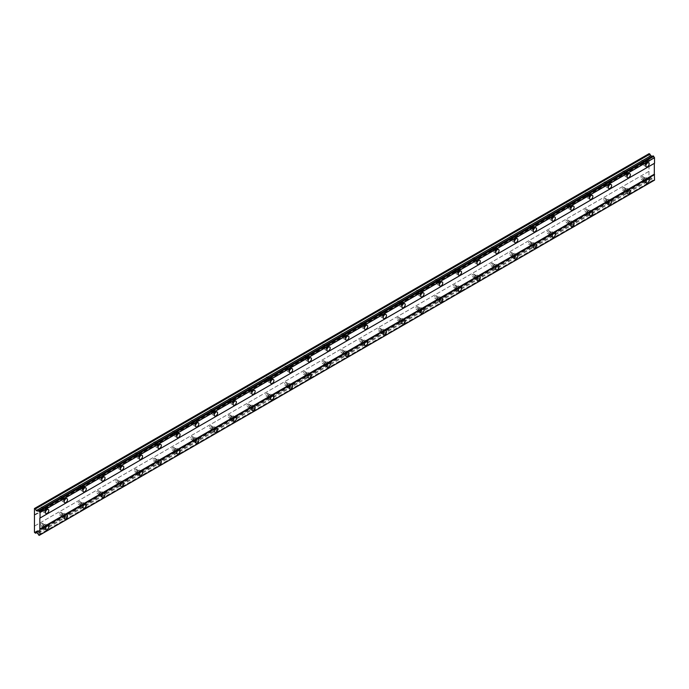 <?xml version="1.0" encoding="UTF-8"?>
<svg xmlns="http://www.w3.org/2000/svg" width="689" height="689" viewBox="0 0 689 689"><rect width="100%" height="100%" fill="white"/><g stroke="black" fill="none" stroke-linecap="round" stroke-linejoin="round"><path stroke-width="0.52" stroke-dasharray="3.44 2.58" d="M644.697 165.127A2.325 1.344 120 0 0 646.213 163.086A2.325 1.344 120 0 0 645.86 161.226A2.325 1.344 120 0 0 644.697 161.338A2.325 1.344 120 0 0 643.181 163.388A2.325 1.344 120 0 0 643.535 165.248A2.325 1.344 120 0 0 644.697 165.127M44.303 511.772A2.325 1.344 120 0 0 45.819 509.722A2.325 1.344 120 0 0 45.465 507.862A2.325 1.344 120 0 0 44.303 507.974A2.325 1.344 120 0 0 42.787 510.024A2.325 1.344 120 0 0 43.14 511.884A2.325 1.344 120 0 0 44.303 511.772M63.061 500.937A2.325 1.344 120 0 0 64.577 498.888A2.325 1.344 120 0 0 64.223 497.027A2.325 1.344 120 0 0 63.061 497.148A2.325 1.344 120 0 0 61.545 499.189A2.325 1.344 120 0 0 61.898 501.049A2.325 1.344 120 0 0 63.061 500.937M81.827 490.103A2.325 1.344 120 0 0 83.343 488.062A2.325 1.344 120 0 0 82.99 486.201A2.325 1.344 120 0 0 81.827 486.313A2.325 1.344 120 0 0 80.312 488.355A2.325 1.344 120 0 0 80.665 490.215A2.325 1.344 120 0 0 81.827 490.103M100.585 479.268A2.325 1.344 120 0 0 102.101 477.227A2.325 1.344 120 0 0 101.748 475.367A2.325 1.344 120 0 0 100.585 475.479A2.325 1.344 120 0 0 99.07 477.529A2.325 1.344 120 0 0 99.423 479.389A2.325 1.344 120 0 0 100.585 479.268M119.352 468.442A2.325 1.344 120 0 0 120.868 466.393A2.325 1.344 120 0 0 120.515 464.532A2.325 1.344 120 0 0 119.352 464.644A2.325 1.344 120 0 0 117.836 466.694A2.325 1.344 120 0 0 118.189 468.554A2.325 1.344 120 0 0 119.352 468.442M138.11 457.608A2.325 1.344 120 0 0 139.626 455.558A2.325 1.344 120 0 0 139.273 453.698A2.325 1.344 120 0 0 138.11 453.818A2.325 1.344 120 0 0 136.594 455.86A2.325 1.344 120 0 0 136.956 457.72A2.325 1.344 120 0 0 138.11 457.608M156.877 446.773A2.325 1.344 120 0 0 158.392 444.732A2.325 1.344 120 0 0 158.039 442.872A2.325 1.344 120 0 0 156.877 442.984A2.325 1.344 120 0 0 155.361 445.025A2.325 1.344 120 0 0 155.714 446.885A2.325 1.344 120 0 0 156.877 446.773M175.635 435.939A2.325 1.344 120 0 0 177.151 433.898A2.325 1.344 120 0 0 176.797 432.037A2.325 1.344 120 0 0 175.635 432.149A2.325 1.344 120 0 0 174.119 434.199A2.325 1.344 120 0 0 174.481 436.059A2.325 1.344 120 0 0 175.635 435.939M194.401 425.113A2.325 1.344 120 0 0 195.917 423.063A2.325 1.344 120 0 0 195.564 421.203A2.325 1.344 120 0 0 194.401 421.315A2.325 1.344 120 0 0 192.886 423.365A2.325 1.344 120 0 0 193.239 425.225A2.325 1.344 120 0 0 194.401 425.113M213.159 414.278A2.325 1.344 120 0 0 214.675 412.229A2.325 1.344 120 0 0 214.322 410.368A2.325 1.344 120 0 0 213.159 410.489A2.325 1.344 120 0 0 211.644 412.53A2.325 1.344 120 0 0 212.005 414.39A2.325 1.344 120 0 0 213.159 414.278M231.926 403.444A2.325 1.344 120 0 0 233.442 401.403A2.325 1.344 120 0 0 233.089 399.534A2.325 1.344 120 0 0 231.926 399.654A2.325 1.344 120 0 0 230.41 401.696A2.325 1.344 120 0 0 230.763 403.556A2.325 1.344 120 0 0 231.926 403.444M250.684 392.609A2.325 1.344 120 0 0 252.208 390.568A2.325 1.344 120 0 0 251.847 388.708A2.325 1.344 120 0 0 250.684 388.82A2.325 1.344 120 0 0 249.168 390.87A2.325 1.344 120 0 0 249.53 392.73A2.325 1.344 120 0 0 250.684 392.609M269.451 381.784A2.325 1.344 120 0 0 270.966 379.734A2.325 1.344 120 0 0 270.613 377.873A2.325 1.344 120 0 0 269.451 377.985A2.325 1.344 120 0 0 267.935 380.035A2.325 1.344 120 0 0 268.288 381.895A2.325 1.344 120 0 0 269.451 381.784M288.209 370.949A2.325 1.344 120 0 0 289.733 368.899A2.325 1.344 120 0 0 289.371 367.039A2.325 1.344 120 0 0 288.209 367.159A2.325 1.344 120 0 0 286.693 369.201A2.325 1.344 120 0 0 287.055 371.061A2.325 1.344 120 0 0 288.209 370.949M306.975 360.114A2.325 1.344 120 0 0 308.491 358.065A2.325 1.344 120 0 0 308.138 356.204A2.325 1.344 120 0 0 306.975 356.325A2.325 1.344 120 0 0 305.46 358.366A2.325 1.344 120 0 0 305.813 360.226A2.325 1.344 120 0 0 306.975 360.114M325.733 349.28A2.325 1.344 120 0 0 327.258 347.239A2.325 1.344 120 0 0 326.896 345.378A2.325 1.344 120 0 0 325.733 345.49A2.325 1.344 120 0 0 324.218 347.54A2.325 1.344 120 0 0 324.579 349.401A2.325 1.344 120 0 0 325.733 349.28M344.5 338.454A2.325 1.344 120 0 0 346.016 336.404A2.325 1.344 120 0 0 345.663 334.544A2.325 1.344 120 0 0 344.5 334.656A2.325 1.344 120 0 0 342.984 336.706A2.325 1.344 120 0 0 343.337 338.566A2.325 1.344 120 0 0 344.5 338.454M363.267 327.619A2.325 1.344 120 0 0 364.782 325.57A2.325 1.344 120 0 0 364.421 323.709A2.325 1.344 120 0 0 363.267 323.83A2.325 1.344 120 0 0 361.742 325.871A2.325 1.344 120 0 0 362.104 327.731A2.325 1.344 120 0 0 363.267 327.619M382.025 316.785A2.325 1.344 120 0 0 383.54 314.735A2.325 1.344 120 0 0 383.187 312.875A2.325 1.344 120 0 0 382.025 312.995A2.325 1.344 120 0 0 380.509 315.037A2.325 1.344 120 0 0 380.862 316.897A2.325 1.344 120 0 0 382.025 316.785M400.791 305.95A2.325 1.344 120 0 0 402.307 303.909A2.325 1.344 120 0 0 401.945 302.049A2.325 1.344 120 0 0 400.791 302.161A2.325 1.344 120 0 0 399.267 304.211A2.325 1.344 120 0 0 399.629 306.071A2.325 1.344 120 0 0 400.791 305.95M419.549 295.125A2.325 1.344 120 0 0 421.065 293.075A2.325 1.344 120 0 0 420.712 291.214A2.325 1.344 120 0 0 419.549 291.326A2.325 1.344 120 0 0 418.034 293.376A2.325 1.344 120 0 0 418.387 295.236A2.325 1.344 120 0 0 419.549 295.125M438.316 284.29A2.325 1.344 120 0 0 439.832 282.24A2.325 1.344 120 0 0 439.47 280.38A2.325 1.344 120 0 0 438.316 280.501A2.325 1.344 120 0 0 436.792 282.542A2.325 1.344 120 0 0 437.153 284.402A2.325 1.344 120 0 0 438.316 284.29M457.074 273.455A2.325 1.344 120 0 0 458.59 271.406A2.325 1.344 120 0 0 458.237 269.545A2.325 1.344 120 0 0 457.074 269.666A2.325 1.344 120 0 0 455.558 271.707A2.325 1.344 120 0 0 455.911 273.567A2.325 1.344 120 0 0 457.074 273.455M475.841 262.621A2.325 1.344 120 0 0 477.356 260.58A2.325 1.344 120 0 0 476.995 258.719A2.325 1.344 120 0 0 475.841 258.831A2.325 1.344 120 0 0 474.325 260.881A2.325 1.344 120 0 0 474.678 262.742A2.325 1.344 120 0 0 475.841 262.621M494.599 251.786A2.325 1.344 120 0 0 496.114 249.745A2.325 1.344 120 0 0 495.761 247.885A2.325 1.344 120 0 0 494.599 247.997A2.325 1.344 120 0 0 493.083 250.047A2.325 1.344 120 0 0 493.436 251.907A2.325 1.344 120 0 0 494.599 251.786M513.365 240.961A2.325 1.344 120 0 0 514.881 238.911A2.325 1.344 120 0 0 514.519 237.05A2.325 1.344 120 0 0 513.365 237.171A2.325 1.344 120 0 0 511.849 239.212A2.325 1.344 120 0 0 512.203 241.072A2.325 1.344 120 0 0 513.365 240.961M532.123 230.126A2.325 1.344 120 0 0 533.639 228.076A2.325 1.344 120 0 0 533.286 226.216A2.325 1.344 120 0 0 532.123 226.337A2.325 1.344 120 0 0 530.608 228.378A2.325 1.344 120 0 0 530.961 230.238A2.325 1.344 120 0 0 532.123 230.126M550.89 219.291A2.325 1.344 120 0 0 552.406 217.25A2.325 1.344 120 0 0 552.044 215.39A2.325 1.344 120 0 0 550.89 215.502A2.325 1.344 120 0 0 549.374 217.552A2.325 1.344 120 0 0 549.727 219.412A2.325 1.344 120 0 0 550.89 219.291M569.648 208.457A2.325 1.344 120 0 0 571.164 206.416A2.325 1.344 120 0 0 570.811 204.555A2.325 1.344 120 0 0 569.648 204.667A2.325 1.344 120 0 0 568.132 206.717A2.325 1.344 120 0 0 568.485 208.578A2.325 1.344 120 0 0 569.648 208.457M588.415 197.631A2.325 1.344 120 0 0 589.93 195.581A2.325 1.344 120 0 0 589.577 193.721A2.325 1.344 120 0 0 588.415 193.833A2.325 1.344 120 0 0 586.899 195.883A2.325 1.344 120 0 0 587.252 197.743A2.325 1.344 120 0 0 588.415 197.631M607.173 186.797A2.325 1.344 120 0 0 608.688 184.747A2.325 1.344 120 0 0 608.335 182.886A2.325 1.344 120 0 0 607.173 183.007A2.325 1.344 120 0 0 605.657 185.048A2.325 1.344 120 0 0 606.01 186.908A2.325 1.344 120 0 0 607.173 186.797M625.939 175.962A2.325 1.344 120 0 0 627.455 173.921A2.325 1.344 120 0 0 627.102 172.061A2.325 1.344 120 0 0 625.939 172.172A2.325 1.344 120 0 0 624.423 174.222A2.325 1.344 120 0 0 624.777 176.083A2.325 1.344 120 0 0 625.939 175.962M644.697 181.379A2.325 1.344 120 0 0 646.213 179.338A2.325 1.344 120 0 0 645.86 177.478A2.325 1.344 120 0 0 644.697 177.59A2.325 1.344 120 0 0 643.181 179.631A2.325 1.344 120 0 0 643.535 181.491A2.325 1.344 120 0 0 644.697 181.379M44.303 528.015A2.325 1.344 120 0 0 45.819 525.974A2.325 1.344 120 0 0 45.465 524.114A2.325 1.344 120 0 0 44.303 524.226A2.325 1.344 120 0 0 42.787 526.275A2.325 1.344 120 0 0 43.14 528.136A2.325 1.344 120 0 0 44.303 528.015M63.061 517.189A2.325 1.344 120 0 0 64.577 515.139A2.325 1.344 120 0 0 64.223 513.279A2.325 1.344 120 0 0 63.061 513.391A2.325 1.344 120 0 0 61.545 515.441A2.325 1.344 120 0 0 61.898 517.301A2.325 1.344 120 0 0 63.061 517.189M81.827 506.355A2.325 1.344 120 0 0 83.343 504.305A2.325 1.344 120 0 0 82.99 502.445A2.325 1.344 120 0 0 81.827 502.565A2.325 1.344 120 0 0 80.312 504.606A2.325 1.344 120 0 0 80.665 506.467A2.325 1.344 120 0 0 81.827 506.355M100.585 495.52A2.325 1.344 120 0 0 102.101 493.47A2.325 1.344 120 0 0 101.748 491.61A2.325 1.344 120 0 0 100.585 491.731A2.325 1.344 120 0 0 99.07 493.772A2.325 1.344 120 0 0 99.423 495.632A2.325 1.344 120 0 0 100.585 495.52M119.352 484.686A2.325 1.344 120 0 0 120.868 482.644A2.325 1.344 120 0 0 120.515 480.784A2.325 1.344 120 0 0 119.352 480.896A2.325 1.344 120 0 0 117.836 482.946A2.325 1.344 120 0 0 118.189 484.806A2.325 1.344 120 0 0 119.352 484.686M138.11 473.851A2.325 1.344 120 0 0 139.626 471.81A2.325 1.344 120 0 0 139.273 469.95A2.325 1.344 120 0 0 138.11 470.062A2.325 1.344 120 0 0 136.594 472.111A2.325 1.344 120 0 0 136.956 473.972A2.325 1.344 120 0 0 138.11 473.851M156.877 463.025A2.325 1.344 120 0 0 158.392 460.975A2.325 1.344 120 0 0 158.039 459.115A2.325 1.344 120 0 0 156.877 459.236A2.325 1.344 120 0 0 155.361 461.277A2.325 1.344 120 0 0 155.714 463.137A2.325 1.344 120 0 0 156.877 463.025M175.635 452.191A2.325 1.344 120 0 0 177.151 450.141A2.325 1.344 120 0 0 176.797 448.281A2.325 1.344 120 0 0 175.635 448.401A2.325 1.344 120 0 0 174.119 450.442A2.325 1.344 120 0 0 174.481 452.303A2.325 1.344 120 0 0 175.635 452.191M194.401 441.356A2.325 1.344 120 0 0 195.917 439.315A2.325 1.344 120 0 0 195.564 437.455A2.325 1.344 120 0 0 194.401 437.567A2.325 1.344 120 0 0 192.886 439.616A2.325 1.344 120 0 0 193.239 441.477A2.325 1.344 120 0 0 194.401 441.356M213.159 430.522A2.325 1.344 120 0 0 214.675 428.48A2.325 1.344 120 0 0 214.322 426.62A2.325 1.344 120 0 0 213.159 426.732A2.325 1.344 120 0 0 211.644 428.782A2.325 1.344 120 0 0 212.005 430.642A2.325 1.344 120 0 0 213.159 430.522M231.926 419.696A2.325 1.344 120 0 0 233.442 417.646A2.325 1.344 120 0 0 233.089 415.786A2.325 1.344 120 0 0 231.926 415.898A2.325 1.344 120 0 0 230.41 417.947A2.325 1.344 120 0 0 230.763 419.808A2.325 1.344 120 0 0 231.926 419.696M250.684 408.861A2.325 1.344 120 0 0 252.208 406.811A2.325 1.344 120 0 0 251.847 404.951A2.325 1.344 120 0 0 250.684 405.072A2.325 1.344 120 0 0 249.168 407.113A2.325 1.344 120 0 0 249.53 408.973A2.325 1.344 120 0 0 250.684 408.861M269.451 398.027A2.325 1.344 120 0 0 270.966 395.986A2.325 1.344 120 0 0 270.613 394.125A2.325 1.344 120 0 0 269.451 394.237A2.325 1.344 120 0 0 267.935 396.287A2.325 1.344 120 0 0 268.288 398.147A2.325 1.344 120 0 0 269.451 398.027M288.209 387.192A2.325 1.344 120 0 0 289.733 385.151A2.325 1.344 120 0 0 289.371 383.291A2.325 1.344 120 0 0 288.209 383.403A2.325 1.344 120 0 0 286.693 385.452A2.325 1.344 120 0 0 287.055 387.313A2.325 1.344 120 0 0 288.209 387.192M306.975 376.366A2.325 1.344 120 0 0 308.491 374.316A2.325 1.344 120 0 0 308.138 372.456A2.325 1.344 120 0 0 306.975 372.568A2.325 1.344 120 0 0 305.46 374.618A2.325 1.344 120 0 0 305.813 376.478A2.325 1.344 120 0 0 306.975 376.366M325.733 365.532A2.325 1.344 120 0 0 327.258 363.482A2.325 1.344 120 0 0 326.896 361.622A2.325 1.344 120 0 0 325.733 361.742A2.325 1.344 120 0 0 324.218 363.783A2.325 1.344 120 0 0 324.579 365.644A2.325 1.344 120 0 0 325.733 365.532M344.5 354.697A2.325 1.344 120 0 0 346.016 352.656A2.325 1.344 120 0 0 345.663 350.796A2.325 1.344 120 0 0 344.5 350.908A2.325 1.344 120 0 0 342.984 352.957A2.325 1.344 120 0 0 343.337 354.818A2.325 1.344 120 0 0 344.5 354.697M363.267 343.863A2.325 1.344 120 0 0 364.782 341.822A2.325 1.344 120 0 0 364.421 339.961A2.325 1.344 120 0 0 363.267 340.073A2.325 1.344 120 0 0 361.742 342.123A2.325 1.344 120 0 0 362.104 343.983A2.325 1.344 120 0 0 363.267 343.863M382.025 333.037A2.325 1.344 120 0 0 383.54 330.987A2.325 1.344 120 0 0 383.187 329.127A2.325 1.344 120 0 0 382.025 329.239A2.325 1.344 120 0 0 380.509 331.288A2.325 1.344 120 0 0 380.862 333.149A2.325 1.344 120 0 0 382.025 333.037M400.791 322.202A2.325 1.344 120 0 0 402.307 320.152A2.325 1.344 120 0 0 401.945 318.292A2.325 1.344 120 0 0 400.791 318.413A2.325 1.344 120 0 0 399.267 320.454A2.325 1.344 120 0 0 399.629 322.314A2.325 1.344 120 0 0 400.791 322.202M419.549 311.368A2.325 1.344 120 0 0 421.065 309.327A2.325 1.344 120 0 0 420.712 307.466A2.325 1.344 120 0 0 419.549 307.578A2.325 1.344 120 0 0 418.034 309.619A2.325 1.344 120 0 0 418.387 311.488A2.325 1.344 120 0 0 419.549 311.368M438.316 300.533A2.325 1.344 120 0 0 439.832 298.492A2.325 1.344 120 0 0 439.47 296.632A2.325 1.344 120 0 0 438.316 296.744A2.325 1.344 120 0 0 436.792 298.793A2.325 1.344 120 0 0 437.153 300.654A2.325 1.344 120 0 0 438.316 300.533M457.074 289.707A2.325 1.344 120 0 0 458.59 287.657A2.325 1.344 120 0 0 458.237 285.797A2.325 1.344 120 0 0 457.074 285.909A2.325 1.344 120 0 0 455.558 287.959A2.325 1.344 120 0 0 455.911 289.819A2.325 1.344 120 0 0 457.074 289.707M475.841 278.873A2.325 1.344 120 0 0 477.356 276.823A2.325 1.344 120 0 0 476.995 274.963A2.325 1.344 120 0 0 475.841 275.083A2.325 1.344 120 0 0 474.325 277.124A2.325 1.344 120 0 0 474.678 278.985A2.325 1.344 120 0 0 475.841 278.873M494.599 268.038A2.325 1.344 120 0 0 496.114 265.997A2.325 1.344 120 0 0 495.761 264.137A2.325 1.344 120 0 0 494.599 264.249A2.325 1.344 120 0 0 493.083 266.29A2.325 1.344 120 0 0 493.436 268.15A2.325 1.344 120 0 0 494.599 268.038M513.365 257.204A2.325 1.344 120 0 0 514.881 255.163A2.325 1.344 120 0 0 514.519 253.302A2.325 1.344 120 0 0 513.365 253.414A2.325 1.344 120 0 0 511.849 255.464A2.325 1.344 120 0 0 512.203 257.324A2.325 1.344 120 0 0 513.365 257.204M532.123 246.378A2.325 1.344 120 0 0 533.639 244.328A2.325 1.344 120 0 0 533.286 242.468A2.325 1.344 120 0 0 532.123 242.58A2.325 1.344 120 0 0 530.608 244.629A2.325 1.344 120 0 0 530.961 246.49A2.325 1.344 120 0 0 532.123 246.378M550.89 235.543A2.325 1.344 120 0 0 552.406 233.493A2.325 1.344 120 0 0 552.044 231.633A2.325 1.344 120 0 0 550.89 231.754A2.325 1.344 120 0 0 549.374 233.795A2.325 1.344 120 0 0 549.727 235.655A2.325 1.344 120 0 0 550.89 235.543M569.648 224.709A2.325 1.344 120 0 0 571.164 222.668A2.325 1.344 120 0 0 570.811 220.807A2.325 1.344 120 0 0 569.648 220.919A2.325 1.344 120 0 0 568.132 222.96A2.325 1.344 120 0 0 568.485 224.821A2.325 1.344 120 0 0 569.648 224.709M588.415 213.874A2.325 1.344 120 0 0 589.93 211.833A2.325 1.344 120 0 0 589.577 209.973A2.325 1.344 120 0 0 588.415 210.085A2.325 1.344 120 0 0 586.899 212.134A2.325 1.344 120 0 0 587.252 213.995A2.325 1.344 120 0 0 588.415 213.874M607.173 203.048A2.325 1.344 120 0 0 608.688 200.999A2.325 1.344 120 0 0 608.335 199.138A2.325 1.344 120 0 0 607.173 199.25A2.325 1.344 120 0 0 605.657 201.3A2.325 1.344 120 0 0 606.01 203.16A2.325 1.344 120 0 0 607.173 203.048M625.939 192.214A2.325 1.344 120 0 0 627.455 190.164A2.325 1.344 120 0 0 627.102 188.304A2.325 1.344 120 0 0 625.939 188.424A2.325 1.344 120 0 0 624.423 190.465A2.325 1.344 120 0 0 624.777 192.326A2.325 1.344 120 0 0 625.939 192.214M644.697 178.262A1.49 0.861 -60 0 1 645.447 178.193A1.49 0.861 -60 0 1 645.671 179.39A1.49 0.861 -60 0 1 644.697 180.699A1.49 0.861 -60 0 1 643.957 180.776A1.49 0.861 -60 0 1 643.724 179.579A1.49 0.861 -60 0 1 644.697 178.262M641.89 176.642A1.49 0.861 -60 0 1 642.63 176.565A1.49 0.861 -60 0 1 642.863 177.762A1.49 0.861 -60 0 1 641.89 179.08A1.49 0.861 -60 0 1 641.14 179.149A1.49 0.861 -60 0 1 640.908 177.96A1.49 0.861 -60 0 1 641.89 176.642M44.303 524.906A1.49 0.861 -60 0 1 45.043 524.829A1.49 0.861 -60 0 1 45.276 526.026A1.49 0.861 -60 0 1 44.303 527.343A1.49 0.861 -60 0 1 43.553 527.412A1.49 0.861 -60 0 1 43.329 526.215A1.49 0.861 -60 0 1 44.303 524.906M41.486 523.278A1.49 0.861 -60 0 1 42.236 523.201A1.49 0.861 -60 0 1 42.46 524.398A1.49 0.861 -60 0 1 41.486 525.716A1.49 0.861 -60 0 1 40.737 525.793A1.49 0.861 -60 0 1 40.513 524.596A1.49 0.861 -60 0 1 41.486 523.278M63.061 514.072A1.49 0.861 -60 0 1 63.81 513.994A1.49 0.861 -60 0 1 64.034 515.191A1.49 0.861 -60 0 1 63.061 516.509A1.49 0.861 -60 0 1 62.32 516.578A1.49 0.861 -60 0 1 62.088 515.389A1.49 0.861 -60 0 1 63.061 514.072M60.244 512.444A1.49 0.861 -60 0 1 60.994 512.375A1.49 0.861 -60 0 1 61.226 513.572A1.49 0.861 -60 0 1 60.244 514.881A1.49 0.861 -60 0 1 59.504 514.959A1.49 0.861 -60 0 1 59.271 513.761A1.49 0.861 -60 0 1 60.244 512.444M81.827 503.237A1.49 0.861 -60 0 1 82.568 503.168A1.49 0.861 -60 0 1 82.801 504.357A1.49 0.861 -60 0 1 81.827 505.674A1.49 0.861 -60 0 1 81.078 505.752A1.49 0.861 -60 0 1 80.854 504.555A1.49 0.861 -60 0 1 81.827 503.237M79.011 501.609A1.49 0.861 -60 0 1 79.76 501.54A1.49 0.861 -60 0 1 79.984 502.737A1.49 0.861 -60 0 1 79.011 504.047A1.49 0.861 -60 0 1 78.262 504.124A1.49 0.861 -60 0 1 78.038 502.927A1.49 0.861 -60 0 1 79.011 501.609M100.585 492.402A1.49 0.861 -60 0 1 101.335 492.334A1.49 0.861 -60 0 1 101.559 493.531A1.49 0.861 -60 0 1 100.585 494.84A1.49 0.861 -60 0 1 99.845 494.917A1.49 0.861 -60 0 1 99.612 493.72A1.49 0.861 -60 0 1 100.585 492.402M97.769 490.783A1.49 0.861 -60 0 1 98.518 490.706A1.49 0.861 -60 0 1 98.751 491.903A1.49 0.861 -60 0 1 97.769 493.221A1.49 0.861 -60 0 1 97.028 493.29A1.49 0.861 -60 0 1 96.796 492.092A1.49 0.861 -60 0 1 97.769 490.783M119.352 481.577A1.49 0.861 -60 0 1 120.093 481.499A1.49 0.861 -60 0 1 120.325 482.696A1.49 0.861 -60 0 1 119.352 484.014A1.49 0.861 -60 0 1 118.603 484.083A1.49 0.861 -60 0 1 118.379 482.886A1.49 0.861 -60 0 1 119.352 481.577M116.536 479.949A1.49 0.861 -60 0 1 117.285 479.871A1.49 0.861 -60 0 1 117.509 481.068A1.49 0.861 -60 0 1 116.536 482.386A1.49 0.861 -60 0 1 115.786 482.464A1.49 0.861 -60 0 1 115.563 481.266A1.49 0.861 -60 0 1 116.536 479.949M138.11 470.742A1.49 0.861 -60 0 1 138.859 470.665A1.49 0.861 -60 0 1 139.092 471.862A1.49 0.861 -60 0 1 138.11 473.179A1.49 0.861 -60 0 1 137.369 473.248A1.49 0.861 -60 0 1 137.137 472.06A1.49 0.861 -60 0 1 138.11 470.742M135.302 469.114A1.49 0.861 -60 0 1 136.043 469.045A1.49 0.861 -60 0 1 136.276 470.242A1.49 0.861 -60 0 1 135.302 471.552A1.49 0.861 -60 0 1 134.553 471.629A1.49 0.861 -60 0 1 134.321 470.432A1.49 0.861 -60 0 1 135.302 469.114M156.877 459.907A1.49 0.861 -60 0 1 157.617 459.839A1.49 0.861 -60 0 1 157.85 461.027A1.49 0.861 -60 0 1 156.877 462.345A1.49 0.861 -60 0 1 156.127 462.422A1.49 0.861 -60 0 1 155.903 461.225A1.49 0.861 -60 0 1 156.877 459.907M154.06 458.28A1.49 0.861 -60 0 1 154.81 458.211A1.49 0.861 -60 0 1 155.034 459.408A1.49 0.861 -60 0 1 154.06 460.717A1.49 0.861 -60 0 1 153.311 460.795A1.49 0.861 -60 0 1 153.087 459.597A1.49 0.861 -60 0 1 154.06 458.28M175.635 449.073A1.49 0.861 -60 0 1 176.384 449.004A1.49 0.861 -60 0 1 176.617 450.201A1.49 0.861 -60 0 1 175.635 451.51A1.49 0.861 -60 0 1 174.894 451.588A1.49 0.861 -60 0 1 174.661 450.391A1.49 0.861 -60 0 1 175.635 449.073M172.827 447.454A1.49 0.861 -60 0 1 173.568 447.376A1.49 0.861 -60 0 1 173.8 448.573A1.49 0.861 -60 0 1 172.827 449.891A1.49 0.861 -60 0 1 172.078 449.96A1.49 0.861 -60 0 1 171.845 448.763A1.49 0.861 -60 0 1 172.827 447.454M194.401 438.247A1.49 0.861 -60 0 1 195.151 438.17A1.49 0.861 -60 0 1 195.375 439.367A1.49 0.861 -60 0 1 194.401 440.684A1.49 0.861 -60 0 1 193.652 440.753A1.49 0.861 -60 0 1 193.428 439.556A1.49 0.861 -60 0 1 194.401 438.247M191.585 436.619A1.49 0.861 -60 0 1 192.334 436.542A1.49 0.861 -60 0 1 192.558 437.739A1.49 0.861 -60 0 1 191.585 439.057A1.49 0.861 -60 0 1 190.836 439.134A1.49 0.861 -60 0 1 190.612 437.937A1.49 0.861 -60 0 1 191.585 436.619M213.159 427.413A1.49 0.861 -60 0 1 213.909 427.335A1.49 0.861 -60 0 1 214.141 428.532A1.49 0.861 -60 0 1 213.159 429.85A1.49 0.861 -60 0 1 212.419 429.919A1.49 0.861 -60 0 1 212.186 428.73A1.49 0.861 -60 0 1 213.159 427.413M210.352 425.785A1.49 0.861 -60 0 1 211.092 425.716A1.49 0.861 -60 0 1 211.325 426.904A1.49 0.861 -60 0 1 210.352 428.222A1.49 0.861 -60 0 1 209.602 428.3A1.49 0.861 -60 0 1 209.37 427.102A1.49 0.861 -60 0 1 210.352 425.785M231.926 416.578A1.49 0.861 -60 0 1 232.675 416.509A1.49 0.861 -60 0 1 232.899 417.698A1.49 0.861 -60 0 1 231.926 419.015A1.49 0.861 -60 0 1 231.177 419.093A1.49 0.861 -60 0 1 230.953 417.896A1.49 0.861 -60 0 1 231.926 416.578M229.11 414.95A1.49 0.861 -60 0 1 229.859 414.881A1.49 0.861 -60 0 1 230.083 416.078A1.49 0.861 -60 0 1 229.11 417.388A1.49 0.861 -60 0 1 228.36 417.465A1.49 0.861 -60 0 1 228.137 416.268A1.49 0.861 -60 0 1 229.11 414.95M250.684 405.743A1.49 0.861 -60 0 1 251.433 405.675A1.49 0.861 -60 0 1 251.666 406.872A1.49 0.861 -60 0 1 250.684 408.181A1.49 0.861 -60 0 1 249.943 408.258A1.49 0.861 -60 0 1 249.711 407.061A1.49 0.861 -60 0 1 250.684 405.743M247.876 404.124A1.49 0.861 -60 0 1 248.617 404.047A1.49 0.861 -60 0 1 248.85 405.244A1.49 0.861 -60 0 1 247.876 406.562A1.49 0.861 -60 0 1 247.127 406.631A1.49 0.861 -60 0 1 246.895 405.433A1.49 0.861 -60 0 1 247.876 404.124M269.451 394.918A1.49 0.861 -60 0 1 270.2 394.84A1.49 0.861 -60 0 1 270.424 396.037A1.49 0.861 -60 0 1 269.451 397.355A1.49 0.861 -60 0 1 268.701 397.424A1.49 0.861 -60 0 1 268.477 396.227A1.49 0.861 -60 0 1 269.451 394.918M266.634 393.29A1.49 0.861 -60 0 1 267.384 393.212A1.49 0.861 -60 0 1 267.608 394.409A1.49 0.861 -60 0 1 266.634 395.727A1.49 0.861 -60 0 1 265.894 395.805A1.49 0.861 -60 0 1 265.661 394.608A1.49 0.861 -60 0 1 266.634 393.29M288.209 384.083A1.49 0.861 -60 0 1 288.958 384.006A1.49 0.861 -60 0 1 289.191 385.203A1.49 0.861 -60 0 1 288.209 386.52A1.49 0.861 -60 0 1 287.468 386.589A1.49 0.861 -60 0 1 287.235 385.401A1.49 0.861 -60 0 1 288.209 384.083M285.401 382.455A1.49 0.861 -60 0 1 286.142 382.386A1.49 0.861 -60 0 1 286.374 383.575A1.49 0.861 -60 0 1 285.401 384.893A1.49 0.861 -60 0 1 284.652 384.97A1.49 0.861 -60 0 1 284.419 383.773A1.49 0.861 -60 0 1 285.401 382.455M306.975 373.249A1.49 0.861 -60 0 1 307.725 373.18A1.49 0.861 -60 0 1 307.949 374.368A1.49 0.861 -60 0 1 306.975 375.686A1.49 0.861 -60 0 1 306.226 375.763A1.49 0.861 -60 0 1 306.002 374.566A1.49 0.861 -60 0 1 306.975 373.249M304.159 371.621A1.49 0.861 -60 0 1 304.908 371.552A1.49 0.861 -60 0 1 305.132 372.749A1.49 0.861 -60 0 1 304.159 374.058A1.49 0.861 -60 0 1 303.418 374.136A1.49 0.861 -60 0 1 303.186 372.938A1.49 0.861 -60 0 1 304.159 371.621M325.733 362.414A1.49 0.861 -60 0 1 326.483 362.345A1.49 0.861 -60 0 1 326.715 363.542A1.49 0.861 -60 0 1 325.733 364.851A1.49 0.861 -60 0 1 324.993 364.929A1.49 0.861 -60 0 1 324.76 363.732A1.49 0.861 -60 0 1 325.733 362.414M322.926 360.795A1.49 0.861 -60 0 1 323.666 360.717A1.49 0.861 -60 0 1 323.899 361.914A1.49 0.861 -60 0 1 322.926 363.232A1.49 0.861 -60 0 1 322.176 363.301A1.49 0.861 -60 0 1 321.944 362.104A1.49 0.861 -60 0 1 322.926 360.795M344.5 351.588A1.49 0.861 -60 0 1 345.249 351.511A1.49 0.861 -60 0 1 345.473 352.708A1.49 0.861 -60 0 1 344.5 354.025A1.49 0.861 -60 0 1 343.751 354.094A1.49 0.861 -60 0 1 343.527 352.897A1.49 0.861 -60 0 1 344.5 351.588M341.684 349.96A1.49 0.861 -60 0 1 342.433 349.883A1.49 0.861 -60 0 1 342.657 351.08A1.49 0.861 -60 0 1 341.684 352.398A1.49 0.861 -60 0 1 340.943 352.467A1.49 0.861 -60 0 1 340.711 351.278A1.49 0.861 -60 0 1 341.684 349.96M363.267 340.754A1.49 0.861 -60 0 1 364.007 340.676A1.49 0.861 -60 0 1 364.24 341.873A1.49 0.861 -60 0 1 363.267 343.191A1.49 0.861 -60 0 1 362.517 343.26A1.49 0.861 -60 0 1 362.285 342.071A1.49 0.861 -60 0 1 363.267 340.754M360.45 339.126A1.49 0.861 -60 0 1 361.191 339.057A1.49 0.861 -60 0 1 361.424 340.245A1.49 0.861 -60 0 1 360.45 341.563A1.49 0.861 -60 0 1 359.701 341.641A1.49 0.861 -60 0 1 359.477 340.444A1.49 0.861 -60 0 1 360.45 339.126M382.025 329.919A1.49 0.861 -60 0 1 382.774 329.842A1.49 0.861 -60 0 1 382.998 331.039A1.49 0.861 -60 0 1 382.025 332.356A1.49 0.861 -60 0 1 381.275 332.434A1.49 0.861 -60 0 1 381.051 331.237A1.49 0.861 -60 0 1 382.025 329.919M379.208 328.291A1.49 0.861 -60 0 1 379.958 328.222A1.49 0.861 -60 0 1 380.182 329.42A1.49 0.861 -60 0 1 379.208 330.729A1.49 0.861 -60 0 1 378.468 330.806A1.49 0.861 -60 0 1 378.235 329.609A1.49 0.861 -60 0 1 379.208 328.291M400.791 319.085A1.49 0.861 -60 0 1 401.532 319.016A1.49 0.861 -60 0 1 401.765 320.213A1.49 0.861 -60 0 1 400.791 321.522A1.49 0.861 -60 0 1 400.042 321.599A1.49 0.861 -60 0 1 399.809 320.402A1.49 0.861 -60 0 1 400.791 319.085M397.975 317.465A1.49 0.861 -60 0 1 398.716 317.388A1.49 0.861 -60 0 1 398.948 318.585A1.49 0.861 -60 0 1 397.975 319.903A1.49 0.861 -60 0 1 397.226 319.972A1.49 0.861 -60 0 1 397.002 318.774A1.49 0.861 -60 0 1 397.975 317.465M419.549 308.259A1.49 0.861 -60 0 1 420.299 308.181A1.49 0.861 -60 0 1 420.523 309.378A1.49 0.861 -60 0 1 419.549 310.696A1.49 0.861 -60 0 1 418.8 310.765A1.49 0.861 -60 0 1 418.576 309.568A1.49 0.861 -60 0 1 419.549 308.259M416.733 306.631A1.49 0.861 -60 0 1 417.482 306.553A1.49 0.861 -60 0 1 417.715 307.75A1.49 0.861 -60 0 1 416.733 309.068A1.49 0.861 -60 0 1 415.992 309.137A1.49 0.861 -60 0 1 415.76 307.949A1.49 0.861 -60 0 1 416.733 306.631M438.316 297.424A1.49 0.861 -60 0 1 439.057 297.347A1.49 0.861 -60 0 1 439.289 298.544A1.49 0.861 -60 0 1 438.316 299.861A1.49 0.861 -60 0 1 437.567 299.93A1.49 0.861 -60 0 1 437.334 298.742A1.49 0.861 -60 0 1 438.316 297.424M435.5 295.796A1.49 0.861 -60 0 1 436.24 295.727A1.49 0.861 -60 0 1 436.473 296.916A1.49 0.861 -60 0 1 435.5 298.234A1.49 0.861 -60 0 1 434.75 298.311A1.49 0.861 -60 0 1 434.526 297.114A1.49 0.861 -60 0 1 435.5 295.796M457.074 286.59A1.49 0.861 -60 0 1 457.823 286.512A1.49 0.861 -60 0 1 458.047 287.709A1.49 0.861 -60 0 1 457.074 289.027A1.49 0.861 -60 0 1 456.325 289.104A1.49 0.861 -60 0 1 456.101 287.907A1.49 0.861 -60 0 1 457.074 286.59M454.258 284.962A1.49 0.861 -60 0 1 455.007 284.893A1.49 0.861 -60 0 1 455.24 286.09A1.49 0.861 -60 0 1 454.258 287.399A1.49 0.861 -60 0 1 453.517 287.477A1.49 0.861 -60 0 1 453.284 286.279A1.49 0.861 -60 0 1 454.258 284.962M475.841 275.755A1.49 0.861 -60 0 1 476.581 275.686A1.49 0.861 -60 0 1 476.814 276.883A1.49 0.861 -60 0 1 475.841 278.192A1.49 0.861 -60 0 1 475.091 278.27A1.49 0.861 -60 0 1 474.859 277.073A1.49 0.861 -60 0 1 475.841 275.755M473.024 274.136A1.49 0.861 -60 0 1 473.765 274.058A1.49 0.861 -60 0 1 473.998 275.255A1.49 0.861 -60 0 1 473.024 276.573A1.49 0.861 -60 0 1 472.275 276.642A1.49 0.861 -60 0 1 472.051 275.445A1.49 0.861 -60 0 1 473.024 274.136M494.599 264.929A1.49 0.861 -60 0 1 495.348 264.852A1.49 0.861 -60 0 1 495.572 266.049A1.49 0.861 -60 0 1 494.599 267.366A1.49 0.861 -60 0 1 493.849 267.435A1.49 0.861 -60 0 1 493.625 266.238A1.49 0.861 -60 0 1 494.599 264.929M491.782 263.301A1.49 0.861 -60 0 1 492.532 263.224A1.49 0.861 -60 0 1 492.764 264.421A1.49 0.861 -60 0 1 491.782 265.739A1.49 0.861 -60 0 1 491.042 265.808A1.49 0.861 -60 0 1 490.809 264.619A1.49 0.861 -60 0 1 491.782 263.301M513.365 254.095A1.49 0.861 -60 0 1 514.106 254.017A1.49 0.861 -60 0 1 514.339 255.214A1.49 0.861 -60 0 1 513.365 256.532A1.49 0.861 -60 0 1 512.616 256.601A1.49 0.861 -60 0 1 512.383 255.404A1.49 0.861 -60 0 1 513.365 254.095M510.549 252.467A1.49 0.861 -60 0 1 511.298 252.398A1.49 0.861 -60 0 1 511.522 253.586A1.49 0.861 -60 0 1 510.549 254.904A1.49 0.861 -60 0 1 509.8 254.982A1.49 0.861 -60 0 1 509.576 253.785A1.49 0.861 -60 0 1 510.549 252.467M532.123 243.26A1.49 0.861 -60 0 1 532.873 243.183A1.49 0.861 -60 0 1 533.097 244.38A1.49 0.861 -60 0 1 532.123 245.697A1.49 0.861 -60 0 1 531.383 245.775A1.49 0.861 -60 0 1 531.15 244.578A1.49 0.861 -60 0 1 532.123 243.26M529.307 241.632A1.49 0.861 -60 0 1 530.056 241.563A1.49 0.861 -60 0 1 530.289 242.761A1.49 0.861 -60 0 1 529.307 244.07A1.49 0.861 -60 0 1 528.566 244.147A1.49 0.861 -60 0 1 528.334 242.95A1.49 0.861 -60 0 1 529.307 241.632M550.89 232.426A1.49 0.861 -60 0 1 551.631 232.357A1.49 0.861 -60 0 1 551.863 233.554A1.49 0.861 -60 0 1 550.89 234.863A1.49 0.861 -60 0 1 550.141 234.94A1.49 0.861 -60 0 1 549.908 233.743A1.49 0.861 -60 0 1 550.89 232.426M548.074 230.806A1.49 0.861 -60 0 1 548.823 230.729A1.49 0.861 -60 0 1 549.047 231.926A1.49 0.861 -60 0 1 548.074 233.244A1.49 0.861 -60 0 1 547.324 233.313A1.49 0.861 -60 0 1 547.1 232.115A1.49 0.861 -60 0 1 548.074 230.806M569.648 221.6A1.49 0.861 -60 0 1 570.397 221.522A1.49 0.861 -60 0 1 570.621 222.719A1.49 0.861 -60 0 1 569.648 224.037A1.49 0.861 -60 0 1 568.907 224.106A1.49 0.861 -60 0 1 568.675 222.909A1.49 0.861 -60 0 1 569.648 221.6M566.832 219.972A1.49 0.861 -60 0 1 567.581 219.894A1.49 0.861 -60 0 1 567.814 221.091A1.49 0.861 -60 0 1 566.832 222.409A1.49 0.861 -60 0 1 566.091 222.478A1.49 0.861 -60 0 1 565.858 221.29A1.49 0.861 -60 0 1 566.832 219.972M588.415 210.765A1.49 0.861 -60 0 1 589.155 210.688A1.49 0.861 -60 0 1 589.388 211.885A1.49 0.861 -60 0 1 588.415 213.202A1.49 0.861 -60 0 1 587.665 213.271A1.49 0.861 -60 0 1 587.441 212.074A1.49 0.861 -60 0 1 588.415 210.765M585.598 209.137A1.49 0.861 -60 0 1 586.348 209.068A1.49 0.861 -60 0 1 586.572 210.257A1.49 0.861 -60 0 1 585.598 211.575A1.49 0.861 -60 0 1 584.849 211.652A1.49 0.861 -60 0 1 584.625 210.455A1.49 0.861 -60 0 1 585.598 209.137M607.173 199.931A1.49 0.861 -60 0 1 607.922 199.853A1.49 0.861 -60 0 1 608.146 201.05A1.49 0.861 -60 0 1 607.173 202.368A1.49 0.861 -60 0 1 606.432 202.445A1.49 0.861 -60 0 1 606.199 201.248A1.49 0.861 -60 0 1 607.173 199.931M604.356 198.303A1.49 0.861 -60 0 1 605.106 198.234A1.49 0.861 -60 0 1 605.338 199.431A1.49 0.861 -60 0 1 604.356 200.74A1.49 0.861 -60 0 1 603.616 200.818A1.49 0.861 -60 0 1 603.383 199.621A1.49 0.861 -60 0 1 604.356 198.303M625.939 189.096A1.49 0.861 -60 0 1 626.68 189.027A1.49 0.861 -60 0 1 626.912 190.224A1.49 0.861 -60 0 1 625.939 191.533A1.49 0.861 -60 0 1 625.19 191.611A1.49 0.861 -60 0 1 624.966 190.414A1.49 0.861 -60 0 1 625.939 189.096M623.123 187.477A1.49 0.861 -60 0 1 623.872 187.399A1.49 0.861 -60 0 1 624.096 188.597A1.49 0.861 -60 0 1 623.123 189.914A1.49 0.861 -60 0 1 622.374 189.983A1.49 0.861 -60 0 1 622.15 188.786A1.49 0.861 -60 0 1 623.123 187.477M644.697 162.018A1.49 0.861 -60 0 1 645.447 161.941A1.49 0.861 -60 0 1 645.671 163.138A1.49 0.861 -60 0 1 644.697 164.456A1.49 0.861 -60 0 1 643.957 164.525A1.49 0.861 -60 0 1 643.724 163.336A1.49 0.861 -60 0 1 644.697 162.018M641.89 160.391A1.49 0.861 -60 0 1 642.63 160.322A1.49 0.861 -60 0 1 642.863 161.51A1.49 0.861 -60 0 1 641.89 162.828A1.49 0.861 -60 0 1 641.14 162.905A1.49 0.861 -60 0 1 640.908 161.708A1.49 0.861 -60 0 1 641.89 160.391M44.303 508.654A1.49 0.861 -60 0 1 45.043 508.577A1.49 0.861 -60 0 1 45.276 509.774A1.49 0.861 -60 0 1 44.303 511.092A1.49 0.861 -60 0 1 43.553 511.169A1.49 0.861 -60 0 1 43.329 509.972A1.49 0.861 -60 0 1 44.303 508.654M41.486 507.026A1.49 0.861 -60 0 1 42.236 506.958A1.49 0.861 -60 0 1 42.46 508.155A1.49 0.861 -60 0 1 41.486 509.464A1.49 0.861 -60 0 1 40.737 509.541A1.49 0.861 -60 0 1 40.513 508.344A1.49 0.861 -60 0 1 41.486 507.026M63.061 497.82A1.49 0.861 -60 0 1 63.81 497.751A1.49 0.861 -60 0 1 64.034 498.948A1.49 0.861 -60 0 1 63.061 500.257A1.49 0.861 -60 0 1 62.32 500.335A1.49 0.861 -60 0 1 62.088 499.137A1.49 0.861 -60 0 1 63.061 497.82M60.244 496.201A1.49 0.861 -60 0 1 60.994 496.123A1.49 0.861 -60 0 1 61.226 497.32A1.49 0.861 -60 0 1 60.244 498.638A1.49 0.861 -60 0 1 59.504 498.707A1.49 0.861 -60 0 1 59.271 497.51A1.49 0.861 -60 0 1 60.244 496.201M81.827 486.985A1.49 0.861 -60 0 1 82.568 486.916A1.49 0.861 -60 0 1 82.801 488.113A1.49 0.861 -60 0 1 81.827 489.423A1.49 0.861 -60 0 1 81.078 489.5A1.49 0.861 -60 0 1 80.854 488.303A1.49 0.861 -60 0 1 81.827 486.985M79.011 485.366A1.49 0.861 -60 0 1 79.76 485.289A1.49 0.861 -60 0 1 79.984 486.486A1.49 0.861 -60 0 1 79.011 487.803A1.49 0.861 -60 0 1 78.262 487.872A1.49 0.861 -60 0 1 78.038 486.684A1.49 0.861 -60 0 1 79.011 485.366M100.585 476.159A1.49 0.861 -60 0 1 101.335 476.082A1.49 0.861 -60 0 1 101.559 477.279A1.49 0.861 -60 0 1 100.585 478.597A1.49 0.861 -60 0 1 99.845 478.666A1.49 0.861 -60 0 1 99.612 477.468A1.49 0.861 -60 0 1 100.585 476.159M97.769 474.532A1.49 0.861 -60 0 1 98.518 474.454A1.49 0.861 -60 0 1 98.751 475.651A1.49 0.861 -60 0 1 97.769 476.969A1.49 0.861 -60 0 1 97.028 477.046A1.49 0.861 -60 0 1 96.796 475.849A1.49 0.861 -60 0 1 97.769 474.532M119.352 465.325A1.49 0.861 -60 0 1 120.093 465.247A1.49 0.861 -60 0 1 120.325 466.444A1.49 0.861 -60 0 1 119.352 467.762A1.49 0.861 -60 0 1 118.603 467.84A1.49 0.861 -60 0 1 118.379 466.642A1.49 0.861 -60 0 1 119.352 465.325M116.536 463.697A1.49 0.861 -60 0 1 117.285 463.628A1.49 0.861 -60 0 1 117.509 464.825A1.49 0.861 -60 0 1 116.536 466.134A1.49 0.861 -60 0 1 115.786 466.212A1.49 0.861 -60 0 1 115.563 465.015A1.49 0.861 -60 0 1 116.536 463.697M138.11 454.49A1.49 0.861 -60 0 1 138.859 454.421A1.49 0.861 -60 0 1 139.092 455.618A1.49 0.861 -60 0 1 138.11 456.928A1.49 0.861 -60 0 1 137.369 457.005A1.49 0.861 -60 0 1 137.137 455.808A1.49 0.861 -60 0 1 138.11 454.49M135.302 452.871A1.49 0.861 -60 0 1 136.043 452.794A1.49 0.861 -60 0 1 136.276 453.991A1.49 0.861 -60 0 1 135.302 455.308A1.49 0.861 -60 0 1 134.553 455.377A1.49 0.861 -60 0 1 134.321 454.18A1.49 0.861 -60 0 1 135.302 452.871M156.877 443.656A1.49 0.861 -60 0 1 157.617 443.587A1.49 0.861 -60 0 1 157.85 444.784A1.49 0.861 -60 0 1 156.877 446.093A1.49 0.861 -60 0 1 156.127 446.171A1.49 0.861 -60 0 1 155.903 444.973A1.49 0.861 -60 0 1 156.877 443.656M154.06 442.037A1.49 0.861 -60 0 1 154.81 441.959A1.49 0.861 -60 0 1 155.034 443.156A1.49 0.861 -60 0 1 154.06 444.474A1.49 0.861 -60 0 1 153.311 444.543A1.49 0.861 -60 0 1 153.087 443.354A1.49 0.861 -60 0 1 154.06 442.037M175.635 432.83A1.49 0.861 -60 0 1 176.384 432.752A1.49 0.861 -60 0 1 176.617 433.949A1.49 0.861 -60 0 1 175.635 435.267A1.49 0.861 -60 0 1 174.894 435.336A1.49 0.861 -60 0 1 174.661 434.139A1.49 0.861 -60 0 1 175.635 432.83M172.827 431.202A1.49 0.861 -60 0 1 173.568 431.125A1.49 0.861 -60 0 1 173.8 432.322A1.49 0.861 -60 0 1 172.827 433.639A1.49 0.861 -60 0 1 172.078 433.717A1.49 0.861 -60 0 1 171.845 432.52A1.49 0.861 -60 0 1 172.827 431.202M194.401 421.995A1.49 0.861 -60 0 1 195.151 421.918A1.49 0.861 -60 0 1 195.375 423.115A1.49 0.861 -60 0 1 194.401 424.433A1.49 0.861 -60 0 1 193.652 424.51A1.49 0.861 -60 0 1 193.428 423.313A1.49 0.861 -60 0 1 194.401 421.995M191.585 420.368A1.49 0.861 -60 0 1 192.334 420.299A1.49 0.861 -60 0 1 192.558 421.496A1.49 0.861 -60 0 1 191.585 422.805A1.49 0.861 -60 0 1 190.836 422.882A1.49 0.861 -60 0 1 190.612 421.685A1.49 0.861 -60 0 1 191.585 420.368M213.159 411.161A1.49 0.861 -60 0 1 213.909 411.092A1.49 0.861 -60 0 1 214.141 412.28A1.49 0.861 -60 0 1 213.159 413.598A1.49 0.861 -60 0 1 212.419 413.676A1.49 0.861 -60 0 1 212.186 412.478A1.49 0.861 -60 0 1 213.159 411.161M210.352 409.542A1.49 0.861 -60 0 1 211.092 409.464A1.49 0.861 -60 0 1 211.325 410.661A1.49 0.861 -60 0 1 210.352 411.979A1.49 0.861 -60 0 1 209.602 412.048A1.49 0.861 -60 0 1 209.37 410.851A1.49 0.861 -60 0 1 210.352 409.542M231.926 400.326A1.49 0.861 -60 0 1 232.675 400.257A1.49 0.861 -60 0 1 232.899 401.454A1.49 0.861 -60 0 1 231.926 402.764A1.49 0.861 -60 0 1 231.177 402.841A1.49 0.861 -60 0 1 230.953 401.644A1.49 0.861 -60 0 1 231.926 400.326M229.11 398.707A1.49 0.861 -60 0 1 229.859 398.63A1.49 0.861 -60 0 1 230.083 399.827A1.49 0.861 -60 0 1 229.11 401.144A1.49 0.861 -60 0 1 228.36 401.213A1.49 0.861 -60 0 1 228.137 400.016A1.49 0.861 -60 0 1 229.11 398.707M250.684 389.5A1.49 0.861 -60 0 1 251.433 389.423A1.49 0.861 -60 0 1 251.666 390.62A1.49 0.861 -60 0 1 250.684 391.938A1.49 0.861 -60 0 1 249.943 392.007A1.49 0.861 -60 0 1 249.711 390.809A1.49 0.861 -60 0 1 250.684 389.5M247.876 387.873A1.49 0.861 -60 0 1 248.617 387.795A1.49 0.861 -60 0 1 248.85 388.992A1.49 0.861 -60 0 1 247.876 390.31A1.49 0.861 -60 0 1 247.127 390.387A1.49 0.861 -60 0 1 246.895 389.19A1.49 0.861 -60 0 1 247.876 387.873M269.451 378.666A1.49 0.861 -60 0 1 270.2 378.588A1.49 0.861 -60 0 1 270.424 379.785A1.49 0.861 -60 0 1 269.451 381.103A1.49 0.861 -60 0 1 268.701 381.181A1.49 0.861 -60 0 1 268.477 379.983A1.49 0.861 -60 0 1 269.451 378.666M266.634 377.038A1.49 0.861 -60 0 1 267.384 376.969A1.49 0.861 -60 0 1 267.608 378.166A1.49 0.861 -60 0 1 266.634 379.475A1.49 0.861 -60 0 1 265.894 379.553A1.49 0.861 -60 0 1 265.661 378.356A1.49 0.861 -60 0 1 266.634 377.038M288.209 367.831A1.49 0.861 -60 0 1 288.958 367.762A1.49 0.861 -60 0 1 289.191 368.951A1.49 0.861 -60 0 1 288.209 370.269A1.49 0.861 -60 0 1 287.468 370.346A1.49 0.861 -60 0 1 287.235 369.149A1.49 0.861 -60 0 1 288.209 367.831M285.401 366.212A1.49 0.861 -60 0 1 286.142 366.135A1.49 0.861 -60 0 1 286.374 367.332A1.49 0.861 -60 0 1 285.401 368.649A1.49 0.861 -60 0 1 284.652 368.718A1.49 0.861 -60 0 1 284.419 367.521A1.49 0.861 -60 0 1 285.401 366.212M306.975 356.997A1.49 0.861 -60 0 1 307.725 356.928A1.49 0.861 -60 0 1 307.949 358.125A1.49 0.861 -60 0 1 306.975 359.434A1.49 0.861 -60 0 1 306.226 359.512A1.49 0.861 -60 0 1 306.002 358.314A1.49 0.861 -60 0 1 306.975 356.997M304.159 355.378A1.49 0.861 -60 0 1 304.908 355.3A1.49 0.861 -60 0 1 305.132 356.497A1.49 0.861 -60 0 1 304.159 357.815A1.49 0.861 -60 0 1 303.418 357.884A1.49 0.861 -60 0 1 303.186 356.687A1.49 0.861 -60 0 1 304.159 355.378M325.733 346.171A1.49 0.861 -60 0 1 326.483 346.093A1.49 0.861 -60 0 1 326.715 347.29A1.49 0.861 -60 0 1 325.733 348.608A1.49 0.861 -60 0 1 324.993 348.677A1.49 0.861 -60 0 1 324.76 347.48A1.49 0.861 -60 0 1 325.733 346.171M322.926 344.543A1.49 0.861 -60 0 1 323.666 344.466A1.49 0.861 -60 0 1 323.899 345.663A1.49 0.861 -60 0 1 322.926 346.98A1.49 0.861 -60 0 1 322.176 347.058A1.49 0.861 -60 0 1 321.944 345.861A1.49 0.861 -60 0 1 322.926 344.543M344.5 335.336A1.49 0.861 -60 0 1 345.249 335.259A1.49 0.861 -60 0 1 345.473 336.456A1.49 0.861 -60 0 1 344.5 337.774A1.49 0.861 -60 0 1 343.751 337.843A1.49 0.861 -60 0 1 343.527 336.654A1.49 0.861 -60 0 1 344.5 335.336M341.684 333.709A1.49 0.861 -60 0 1 342.433 333.64A1.49 0.861 -60 0 1 342.657 334.837A1.49 0.861 -60 0 1 341.684 336.146A1.49 0.861 -60 0 1 340.943 336.223A1.49 0.861 -60 0 1 340.711 335.026A1.49 0.861 -60 0 1 341.684 333.709M363.267 324.502A1.49 0.861 -60 0 1 364.007 324.433A1.49 0.861 -60 0 1 364.24 325.621A1.49 0.861 -60 0 1 363.267 326.939A1.49 0.861 -60 0 1 362.517 327.017A1.49 0.861 -60 0 1 362.285 325.819A1.49 0.861 -60 0 1 363.267 324.502M360.45 322.874A1.49 0.861 -60 0 1 361.191 322.805A1.49 0.861 -60 0 1 361.424 324.002A1.49 0.861 -60 0 1 360.45 325.311A1.49 0.861 -60 0 1 359.701 325.389A1.49 0.861 -60 0 1 359.477 324.192A1.49 0.861 -60 0 1 360.45 322.874M382.025 313.667A1.49 0.861 -60 0 1 382.774 313.598A1.49 0.861 -60 0 1 382.998 314.795A1.49 0.861 -60 0 1 382.025 316.105A1.49 0.861 -60 0 1 381.275 316.182A1.49 0.861 -60 0 1 381.051 314.985A1.49 0.861 -60 0 1 382.025 313.667M379.208 312.048A1.49 0.861 -60 0 1 379.958 311.971A1.49 0.861 -60 0 1 380.182 313.168A1.49 0.861 -60 0 1 379.208 314.485A1.49 0.861 -60 0 1 378.468 314.554A1.49 0.861 -60 0 1 378.235 313.357A1.49 0.861 -60 0 1 379.208 312.048M400.791 302.841A1.49 0.861 -60 0 1 401.532 302.764A1.49 0.861 -60 0 1 401.765 303.961A1.49 0.861 -60 0 1 400.791 305.279A1.49 0.861 -60 0 1 400.042 305.348A1.49 0.861 -60 0 1 399.809 304.15A1.49 0.861 -60 0 1 400.791 302.841M397.975 301.214A1.49 0.861 -60 0 1 398.716 301.136A1.49 0.861 -60 0 1 398.948 302.333A1.49 0.861 -60 0 1 397.975 303.651A1.49 0.861 -60 0 1 397.226 303.728A1.49 0.861 -60 0 1 397.002 302.531A1.49 0.861 -60 0 1 397.975 301.214M419.549 292.007A1.49 0.861 -60 0 1 420.299 291.929A1.49 0.861 -60 0 1 420.523 293.126A1.49 0.861 -60 0 1 419.549 294.444A1.49 0.861 -60 0 1 418.8 294.513A1.49 0.861 -60 0 1 418.576 293.325A1.49 0.861 -60 0 1 419.549 292.007M416.733 290.379A1.49 0.861 -60 0 1 417.482 290.31A1.49 0.861 -60 0 1 417.715 291.507A1.49 0.861 -60 0 1 416.733 292.816A1.49 0.861 -60 0 1 415.992 292.894A1.49 0.861 -60 0 1 415.76 291.697A1.49 0.861 -60 0 1 416.733 290.379M438.316 281.172A1.49 0.861 -60 0 1 439.057 281.103A1.49 0.861 -60 0 1 439.289 282.292A1.49 0.861 -60 0 1 438.316 283.61A1.49 0.861 -60 0 1 437.567 283.687A1.49 0.861 -60 0 1 437.334 282.49A1.49 0.861 -60 0 1 438.316 281.172M435.5 279.545A1.49 0.861 -60 0 1 436.24 279.476A1.49 0.861 -60 0 1 436.473 280.673A1.49 0.861 -60 0 1 435.5 281.982A1.49 0.861 -60 0 1 434.75 282.059A1.49 0.861 -60 0 1 434.526 280.862A1.49 0.861 -60 0 1 435.5 279.545M457.074 270.338A1.49 0.861 -60 0 1 457.823 270.269A1.49 0.861 -60 0 1 458.047 271.466A1.49 0.861 -60 0 1 457.074 272.775A1.49 0.861 -60 0 1 456.325 272.853A1.49 0.861 -60 0 1 456.101 271.655A1.49 0.861 -60 0 1 457.074 270.338M454.258 268.719A1.49 0.861 -60 0 1 455.007 268.641A1.49 0.861 -60 0 1 455.24 269.838A1.49 0.861 -60 0 1 454.258 271.156A1.49 0.861 -60 0 1 453.517 271.225A1.49 0.861 -60 0 1 453.284 270.028A1.49 0.861 -60 0 1 454.258 268.719M475.841 259.512A1.49 0.861 -60 0 1 476.581 259.434A1.49 0.861 -60 0 1 476.814 260.631A1.49 0.861 -60 0 1 475.841 261.949A1.49 0.861 -60 0 1 475.091 262.018A1.49 0.861 -60 0 1 474.859 260.821A1.49 0.861 -60 0 1 475.841 259.512M473.024 257.884A1.49 0.861 -60 0 1 473.765 257.807A1.49 0.861 -60 0 1 473.998 259.004A1.49 0.861 -60 0 1 473.024 260.321A1.49 0.861 -60 0 1 472.275 260.399A1.49 0.861 -60 0 1 472.051 259.202A1.49 0.861 -60 0 1 473.024 257.884M494.599 248.677A1.49 0.861 -60 0 1 495.348 248.6A1.49 0.861 -60 0 1 495.572 249.797A1.49 0.861 -60 0 1 494.599 251.115A1.49 0.861 -60 0 1 493.849 251.184A1.49 0.861 -60 0 1 493.625 249.995A1.49 0.861 -60 0 1 494.599 248.677M491.782 247.05A1.49 0.861 -60 0 1 492.532 246.981A1.49 0.861 -60 0 1 492.764 248.169A1.49 0.861 -60 0 1 491.782 249.487A1.49 0.861 -60 0 1 491.042 249.564A1.49 0.861 -60 0 1 490.809 248.367A1.49 0.861 -60 0 1 491.782 247.05M513.365 237.843A1.49 0.861 -60 0 1 514.106 237.774A1.49 0.861 -60 0 1 514.339 238.962A1.49 0.861 -60 0 1 513.365 240.28A1.49 0.861 -60 0 1 512.616 240.358A1.49 0.861 -60 0 1 512.383 239.161A1.49 0.861 -60 0 1 513.365 237.843M510.549 236.215A1.49 0.861 -60 0 1 511.298 236.146A1.49 0.861 -60 0 1 511.522 237.343A1.49 0.861 -60 0 1 510.549 238.652A1.49 0.861 -60 0 1 509.8 238.73A1.49 0.861 -60 0 1 509.576 237.533A1.49 0.861 -60 0 1 510.549 236.215M532.123 227.008A1.49 0.861 -60 0 1 532.873 226.939A1.49 0.861 -60 0 1 533.097 228.137A1.49 0.861 -60 0 1 532.123 229.446A1.49 0.861 -60 0 1 531.383 229.523A1.49 0.861 -60 0 1 531.15 228.326A1.49 0.861 -60 0 1 532.123 227.008M529.307 225.389A1.49 0.861 -60 0 1 530.056 225.312A1.49 0.861 -60 0 1 530.289 226.509A1.49 0.861 -60 0 1 529.307 227.826A1.49 0.861 -60 0 1 528.566 227.895A1.49 0.861 -60 0 1 528.334 226.698A1.49 0.861 -60 0 1 529.307 225.389M550.89 216.182A1.49 0.861 -60 0 1 551.631 216.105A1.49 0.861 -60 0 1 551.863 217.302A1.49 0.861 -60 0 1 550.89 218.62A1.49 0.861 -60 0 1 550.141 218.689A1.49 0.861 -60 0 1 549.908 217.491A1.49 0.861 -60 0 1 550.89 216.182M548.074 214.555A1.49 0.861 -60 0 1 548.823 214.477A1.49 0.861 -60 0 1 549.047 215.674A1.49 0.861 -60 0 1 548.074 216.992A1.49 0.861 -60 0 1 547.324 217.069A1.49 0.861 -60 0 1 547.1 215.872A1.49 0.861 -60 0 1 548.074 214.555M569.648 205.348A1.49 0.861 -60 0 1 570.397 205.27A1.49 0.861 -60 0 1 570.621 206.467A1.49 0.861 -60 0 1 569.648 207.785A1.49 0.861 -60 0 1 568.907 207.854A1.49 0.861 -60 0 1 568.675 206.666A1.49 0.861 -60 0 1 569.648 205.348M566.832 203.72A1.49 0.861 -60 0 1 567.581 203.651A1.49 0.861 -60 0 1 567.814 204.84A1.49 0.861 -60 0 1 566.832 206.157A1.49 0.861 -60 0 1 566.091 206.235A1.49 0.861 -60 0 1 565.858 205.038A1.49 0.861 -60 0 1 566.832 203.72M588.415 194.513A1.49 0.861 -60 0 1 589.155 194.444A1.49 0.861 -60 0 1 589.388 195.633A1.49 0.861 -60 0 1 588.415 196.951A1.49 0.861 -60 0 1 587.665 197.028A1.49 0.861 -60 0 1 587.441 195.831A1.49 0.861 -60 0 1 588.415 194.513M585.598 192.886A1.49 0.861 -60 0 1 586.348 192.817A1.49 0.861 -60 0 1 586.572 194.014A1.49 0.861 -60 0 1 585.598 195.323A1.49 0.861 -60 0 1 584.849 195.4A1.49 0.861 -60 0 1 584.625 194.203A1.49 0.861 -60 0 1 585.598 192.886M607.173 183.679A1.49 0.861 -60 0 1 607.922 183.61A1.49 0.861 -60 0 1 608.146 184.807A1.49 0.861 -60 0 1 607.173 186.116A1.49 0.861 -60 0 1 606.432 186.194A1.49 0.861 -60 0 1 606.199 184.996A1.49 0.861 -60 0 1 607.173 183.679M604.356 182.06A1.49 0.861 -60 0 1 605.106 181.982A1.49 0.861 -60 0 1 605.338 183.179A1.49 0.861 -60 0 1 604.356 184.497A1.49 0.861 -60 0 1 603.616 184.566A1.49 0.861 -60 0 1 603.383 183.369A1.49 0.861 -60 0 1 604.356 182.06M625.939 172.853A1.49 0.861 -60 0 1 626.68 172.775A1.49 0.861 -60 0 1 626.912 173.972A1.49 0.861 -60 0 1 625.939 175.29A1.49 0.861 -60 0 1 625.19 175.359A1.49 0.861 -60 0 1 624.966 174.162A1.49 0.861 -60 0 1 625.939 172.853M623.123 171.225A1.49 0.861 -60 0 1 623.872 171.148A1.49 0.861 -60 0 1 624.096 172.345A1.49 0.861 -60 0 1 623.123 173.662A1.49 0.861 -60 0 1 622.374 173.74A1.49 0.861 -60 0 1 622.15 172.543A1.49 0.861 -60 0 1 623.123 171.225M653.758 180.578A1.094 0.629 60 0 1 653.982 180.122A1.094 0.629 60 0 1 654.49 180.156M649.159 153.621L648.917 177.59L649.968 178.468L650.657 177.486L652.242 178.864A1.094 0.629 60 0 1 653 180.165L653.697 180.613M653.043 155.86L653 155.886A1.094 0.629 60 0 1 652.776 156.369A1.094 0.629 60 0 1 652.242 156.325L37.37 511.316M653.043 180.234L38.567 535M652.242 178.864L37.774 533.622M38.524 534.931L653 180.165M651.846 178.167L37.37 532.924M650.657 177.486L36.19 532.244M649.968 178.468L36.698 532.537M649.159 177.995L34.683 532.761M34.45 532.347L648.917 177.59M648.917 171.363L34.45 526.12M34.683 525.983L649.159 171.225M649.159 160.391L34.683 515.157M34.45 514.743L648.917 159.986M648.917 153.759L34.45 508.516M652.242 156.325L38.524 510.652L653 155.886M645.86 161.226L648.676 162.854M45.465 507.862L48.273 509.49M64.223 497.027L67.04 498.655M82.99 486.201L85.798 487.821M101.748 475.367L104.564 476.986M120.515 464.532L123.322 466.16M139.273 453.698L142.089 455.326M158.039 442.872L160.847 444.491M176.797 432.037L179.614 433.657M195.564 421.203L198.372 422.831M214.322 410.368L217.138 411.996M233.089 399.534L235.896 401.162M251.847 388.708L254.663 390.327M270.613 377.873L273.421 379.501M289.371 367.039L292.188 368.667M308.138 356.204L310.954 357.832M326.896 345.378L329.712 346.998M345.663 334.544L348.479 336.172M364.421 323.709L367.237 325.337M383.187 312.875L386.004 314.503M401.945 302.049L404.762 303.668M420.712 291.214L423.528 292.842M439.47 280.38L442.286 282.008M458.237 269.545L461.053 271.173M476.995 258.719L479.811 260.339M495.761 247.885L498.578 249.513M514.519 237.05L517.336 238.678M533.286 226.216L536.102 227.844M552.044 215.39L554.86 217.009M570.811 204.555L573.627 206.183M589.577 193.721L592.385 195.349M608.335 182.886L611.152 184.514M627.102 172.061L629.91 173.68M645.86 177.478L648.676 179.097M45.465 524.114L48.273 525.733M64.223 513.279L67.04 514.907M82.99 502.445L85.798 504.072M101.748 491.61L104.564 493.238M120.515 480.784L123.322 482.403M139.273 469.95L142.089 471.577M158.039 459.115L160.847 460.743M176.797 448.281L179.614 449.908M195.564 437.455L198.372 439.074M214.322 426.62L217.138 428.248M233.089 415.786L235.896 417.413M251.847 404.951L254.663 406.579M270.613 394.125L273.421 395.744M289.371 383.291L292.188 384.918M308.138 372.456L310.954 374.084M326.896 361.622L329.712 363.249M345.663 350.796L348.479 352.415M364.421 339.961L367.237 341.589M383.187 329.127L386.004 330.754M401.945 318.292L404.762 319.92M420.712 307.466L423.528 309.085M439.47 296.632L442.286 298.251M458.237 285.797L461.053 287.425M476.995 274.963L479.811 276.59M495.761 264.137L498.578 265.756M514.519 253.302L517.336 254.921M533.286 242.468L536.102 244.095M552.044 231.633L554.86 233.261M570.811 220.807L573.627 222.426M589.577 209.973L592.385 211.592M608.335 199.138L611.152 200.766M627.102 188.304L629.91 189.931M642.63 176.565L645.447 178.193M42.236 523.201L45.043 524.829M60.994 512.375L63.81 513.994M79.76 501.54L82.568 503.168M98.518 490.706L101.335 492.334M117.285 479.871L120.093 481.499M136.043 469.045L138.859 470.665M154.81 458.211L157.617 459.839M173.568 447.376L176.384 449.004M192.334 436.542L195.151 438.17M211.092 425.716L213.909 427.335M229.859 414.881L232.675 416.509M248.617 404.047L251.433 405.675M267.384 393.212L270.2 394.84M286.142 382.386L288.958 384.006M304.908 371.552L307.725 373.18M323.666 360.717L326.483 362.345M342.433 349.883L345.249 351.511M361.191 339.057L364.007 340.676M379.958 328.222L382.774 329.842M398.716 317.388L401.532 319.016M417.482 306.553L420.299 308.181M436.24 295.727L439.057 297.347M455.007 284.893L457.823 286.512M473.765 274.058L476.581 275.686M492.532 263.224L495.348 264.852M511.298 252.398L514.106 254.017M530.056 241.563L532.873 243.183M548.823 230.729L551.631 232.357M567.581 219.894L570.397 221.522M586.348 209.068L589.155 210.688M605.106 198.234L607.922 199.853M623.872 187.399L626.68 189.027M642.63 160.322L645.447 161.941M42.236 506.958L45.043 508.577M60.994 496.123L63.81 497.751M79.76 485.289L82.568 486.916M98.518 474.454L101.335 476.082M117.285 463.628L120.093 465.247M136.043 452.794L138.859 454.421M154.81 441.959L157.617 443.587M173.568 431.125L176.384 432.752M192.334 420.299L195.151 421.918M211.092 409.464L213.909 411.092M229.859 398.63L232.675 400.257M248.617 387.795L251.433 389.423M267.384 376.969L270.2 378.588M286.142 366.135L288.958 367.762M304.908 355.3L307.725 356.928M323.666 344.466L326.483 346.093M342.433 333.64L345.249 335.259M361.191 322.805L364.007 324.433M379.958 311.971L382.774 313.598M398.716 301.136L401.532 302.764M417.482 290.31L420.299 291.929M436.24 279.476L439.057 281.103M455.007 268.641L457.823 270.269M473.765 257.807L476.581 259.434M492.532 246.981L495.348 248.6M511.298 236.146L514.106 237.774M530.056 225.312L532.873 226.939M548.823 214.477L551.631 216.105M567.581 203.651L570.397 205.27M586.348 192.817L589.155 194.444M605.106 181.982L607.922 183.61M623.872 171.148L626.68 172.775M653.982 180.122L39.514 534.888M652.776 156.369L38.3 511.126M643.535 165.248L646.351 166.867M43.14 511.884L45.956 513.512M61.898 501.049L64.714 502.677M80.665 490.215L83.481 491.843M99.423 479.389L102.239 481.008M118.189 468.554L121.006 470.182M136.956 457.72L139.764 459.348M155.714 446.885L158.53 448.513M174.481 436.059L177.288 437.679M193.239 425.225L196.055 426.853M212.005 414.39L214.813 416.018M230.763 403.556L233.58 405.184M249.53 392.73L252.338 394.349M268.288 381.895L271.104 383.523M287.055 371.061L289.862 372.689M305.813 360.226L308.629 361.854M324.579 349.401L327.387 351.02M343.337 338.566L346.154 340.194M362.104 327.731L364.92 329.359M380.862 316.897L383.678 318.525M399.629 306.071L402.445 307.69M418.387 295.236L421.203 296.864M437.153 284.402L439.97 286.03M455.911 273.567L458.728 275.195M474.678 262.742L477.494 264.361M493.436 251.907L496.252 253.526M512.203 241.072L515.019 242.7M530.961 230.238L533.777 231.866M549.727 219.412L552.544 221.031M568.485 208.578L571.302 210.197M587.252 197.743L590.068 199.371M606.01 186.908L608.826 188.536M624.777 176.083L627.593 177.702M643.535 181.491L646.351 183.119M43.14 528.136L45.956 529.755M61.898 517.301L64.714 518.929M80.665 506.467L83.481 508.094M99.423 495.632L102.239 497.26M118.189 484.806L121.006 486.425M136.956 473.972L139.764 475.599M155.714 463.137L158.53 464.765M174.481 452.303L177.288 453.93M193.239 441.477L196.055 443.096M212.005 430.642L214.813 432.261M230.763 419.808L233.58 421.435M249.53 408.973L252.338 410.601M268.288 398.147L271.104 399.766M287.055 387.313L289.862 388.932M305.813 376.478L308.629 378.106M324.579 365.644L327.387 367.271M343.337 354.818L346.154 356.437M362.104 343.983L364.92 345.602M380.862 333.149L383.678 334.776M399.629 322.314L402.445 323.942M418.387 311.488L421.203 313.107M437.153 300.654L439.97 302.273M455.911 289.819L458.728 291.447M474.678 278.985L477.494 280.612M493.436 268.15L496.252 269.778M512.203 257.324L515.019 258.943M530.961 246.49L533.777 248.118M549.727 235.655L552.544 237.283M568.485 224.821L571.302 226.448M587.252 213.995L590.068 215.614M606.01 203.16L608.826 204.788M624.777 192.326L627.593 193.953M641.14 179.149L643.957 180.776M40.737 525.793L43.553 527.412M59.504 514.959L62.32 516.578M78.262 504.124L81.078 505.752M97.028 493.29L99.845 494.917M115.786 482.464L118.603 484.083M134.553 471.629L137.369 473.248M153.311 460.795L156.127 462.422M172.078 449.96L174.894 451.588M190.836 439.134L193.652 440.753M209.602 428.3L212.419 429.919M228.36 417.465L231.177 419.093M247.127 406.631L249.943 408.258M265.894 395.805L268.701 397.424M284.652 384.97L287.468 386.589M303.418 374.136L306.226 375.763M322.176 363.301L324.993 364.929M340.943 352.467L343.751 354.094M359.701 341.641L362.517 343.26M378.468 330.806L381.275 332.434M397.226 319.972L400.042 321.599M415.992 309.137L418.8 310.765M434.75 298.311L437.567 299.93M453.517 287.477L456.325 289.104M472.275 276.642L475.091 278.27M491.042 265.808L493.849 267.435M509.8 254.982L512.616 256.601M528.566 244.147L531.383 245.775M547.324 233.313L550.141 234.94M566.091 222.478L568.907 224.106M584.849 211.652L587.665 213.271M603.616 200.818L606.432 202.445M622.374 189.983L625.19 191.611M641.14 162.905L643.957 164.525M40.737 509.541L43.553 511.169M59.504 498.707L62.32 500.335M78.262 487.872L81.078 489.5M97.028 477.046L99.845 478.666M115.786 466.212L118.603 467.84M134.553 455.377L137.369 457.005M153.311 444.543L156.127 446.171M172.078 433.717L174.894 435.336M190.836 422.882L193.652 424.51M209.602 412.048L212.419 413.676M228.36 401.213L231.177 402.841M247.127 390.387L249.943 392.007M265.894 379.553L268.701 381.181M284.652 368.718L287.468 370.346M303.418 357.884L306.226 359.512M322.176 347.058L324.993 348.677M340.943 336.223L343.751 337.843M359.701 325.389L362.517 327.017M378.468 314.554L381.275 316.182M397.226 303.728L400.042 305.348M415.992 292.894L418.8 294.513M434.75 282.059L437.567 283.687M453.517 271.225L456.325 272.853M472.275 260.399L475.091 262.018M491.042 249.564L493.849 251.184M509.8 238.73L512.616 240.358M528.566 227.895L531.383 229.523M547.324 217.069L550.141 218.689M566.091 206.235L568.907 207.854M584.849 195.4L587.665 197.028M603.616 184.566L606.432 186.194M622.374 173.74L625.19 175.359"/><path stroke-width="1.03" d="M647.514 166.755A2.325 1.344 120 0 0 649.029 164.714A2.325 1.344 120 0 0 648.676 162.854A2.325 1.344 120 0 0 647.514 162.966A2.325 1.344 120 0 0 645.998 165.007A2.325 1.344 120 0 0 646.351 166.867A2.325 1.344 120 0 0 647.514 166.755M47.11 513.391A2.325 1.344 120 0 0 48.635 511.35A2.325 1.344 120 0 0 48.273 509.49A2.325 1.344 120 0 0 47.11 509.602A2.325 1.344 120 0 0 45.595 511.651A2.325 1.344 120 0 0 45.956 513.512A2.325 1.344 120 0 0 47.11 513.391M65.877 502.565A2.325 1.344 120 0 0 67.393 500.515A2.325 1.344 120 0 0 67.04 498.655A2.325 1.344 120 0 0 65.877 498.767A2.325 1.344 120 0 0 64.361 500.817A2.325 1.344 120 0 0 64.714 502.677A2.325 1.344 120 0 0 65.877 502.565M84.644 491.731A2.325 1.344 120 0 0 86.159 489.681A2.325 1.344 120 0 0 85.798 487.821A2.325 1.344 120 0 0 84.644 487.941A2.325 1.344 120 0 0 83.119 489.982A2.325 1.344 120 0 0 83.481 491.843A2.325 1.344 120 0 0 84.644 491.731M103.402 480.896A2.325 1.344 120 0 0 104.917 478.846A2.325 1.344 120 0 0 104.564 476.986A2.325 1.344 120 0 0 103.402 477.107A2.325 1.344 120 0 0 101.886 479.148A2.325 1.344 120 0 0 102.239 481.008A2.325 1.344 120 0 0 103.402 480.896M122.168 470.062A2.325 1.344 120 0 0 123.684 468.02A2.325 1.344 120 0 0 123.322 466.16A2.325 1.344 120 0 0 122.168 466.272A2.325 1.344 120 0 0 120.644 468.322A2.325 1.344 120 0 0 121.006 470.182A2.325 1.344 120 0 0 122.168 470.062M140.926 459.227A2.325 1.344 120 0 0 142.442 457.186A2.325 1.344 120 0 0 142.089 455.326A2.325 1.344 120 0 0 140.926 455.438A2.325 1.344 120 0 0 139.411 457.487A2.325 1.344 120 0 0 139.764 459.348A2.325 1.344 120 0 0 140.926 459.227M159.693 448.401A2.325 1.344 120 0 0 161.209 446.351A2.325 1.344 120 0 0 160.847 444.491A2.325 1.344 120 0 0 159.693 444.612A2.325 1.344 120 0 0 158.169 446.653A2.325 1.344 120 0 0 158.53 448.513A2.325 1.344 120 0 0 159.693 448.401M178.451 437.567A2.325 1.344 120 0 0 179.967 435.517A2.325 1.344 120 0 0 179.614 433.657A2.325 1.344 120 0 0 178.451 433.777A2.325 1.344 120 0 0 176.935 435.818A2.325 1.344 120 0 0 177.288 437.679A2.325 1.344 120 0 0 178.451 437.567M197.218 426.732A2.325 1.344 120 0 0 198.733 424.691A2.325 1.344 120 0 0 198.372 422.831A2.325 1.344 120 0 0 197.218 422.943A2.325 1.344 120 0 0 195.702 424.992A2.325 1.344 120 0 0 196.055 426.853A2.325 1.344 120 0 0 197.218 426.732M215.976 415.898A2.325 1.344 120 0 0 217.491 413.856A2.325 1.344 120 0 0 217.138 411.996A2.325 1.344 120 0 0 215.976 412.108A2.325 1.344 120 0 0 214.46 414.158A2.325 1.344 120 0 0 214.813 416.018A2.325 1.344 120 0 0 215.976 415.898M234.742 405.072A2.325 1.344 120 0 0 236.258 403.022A2.325 1.344 120 0 0 235.896 401.162A2.325 1.344 120 0 0 234.742 401.282A2.325 1.344 120 0 0 233.226 403.323A2.325 1.344 120 0 0 233.58 405.184A2.325 1.344 120 0 0 234.742 405.072M253.5 394.237A2.325 1.344 120 0 0 255.016 392.187A2.325 1.344 120 0 0 254.663 390.327A2.325 1.344 120 0 0 253.5 390.448A2.325 1.344 120 0 0 251.985 392.489A2.325 1.344 120 0 0 252.338 394.349A2.325 1.344 120 0 0 253.5 394.237M272.267 383.403A2.325 1.344 120 0 0 273.783 381.361A2.325 1.344 120 0 0 273.421 379.501A2.325 1.344 120 0 0 272.267 379.613A2.325 1.344 120 0 0 270.751 381.663A2.325 1.344 120 0 0 271.104 383.523A2.325 1.344 120 0 0 272.267 383.403M291.025 372.568A2.325 1.344 120 0 0 292.541 370.527A2.325 1.344 120 0 0 292.188 368.667A2.325 1.344 120 0 0 291.025 368.779A2.325 1.344 120 0 0 289.509 370.828A2.325 1.344 120 0 0 289.862 372.689A2.325 1.344 120 0 0 291.025 372.568M309.792 361.742A2.325 1.344 120 0 0 311.307 359.692A2.325 1.344 120 0 0 310.954 357.832A2.325 1.344 120 0 0 309.792 357.944A2.325 1.344 120 0 0 308.276 359.994A2.325 1.344 120 0 0 308.629 361.854A2.325 1.344 120 0 0 309.792 361.742M328.55 350.908A2.325 1.344 120 0 0 330.065 348.858A2.325 1.344 120 0 0 329.712 346.998A2.325 1.344 120 0 0 328.55 347.118A2.325 1.344 120 0 0 327.034 349.159A2.325 1.344 120 0 0 327.387 351.02A2.325 1.344 120 0 0 328.55 350.908M347.316 340.073A2.325 1.344 120 0 0 348.832 338.032A2.325 1.344 120 0 0 348.479 336.172A2.325 1.344 120 0 0 347.316 336.284A2.325 1.344 120 0 0 345.8 338.333A2.325 1.344 120 0 0 346.154 340.194A2.325 1.344 120 0 0 347.316 340.073M366.074 329.239A2.325 1.344 120 0 0 367.59 327.197A2.325 1.344 120 0 0 367.237 325.337A2.325 1.344 120 0 0 366.074 325.449A2.325 1.344 120 0 0 364.559 327.499A2.325 1.344 120 0 0 364.92 329.359A2.325 1.344 120 0 0 366.074 329.239M384.841 318.413A2.325 1.344 120 0 0 386.357 316.363A2.325 1.344 120 0 0 386.004 314.503A2.325 1.344 120 0 0 384.841 314.615A2.325 1.344 120 0 0 383.325 316.664A2.325 1.344 120 0 0 383.678 318.525A2.325 1.344 120 0 0 384.841 318.413M403.599 307.578A2.325 1.344 120 0 0 405.115 305.528A2.325 1.344 120 0 0 404.762 303.668A2.325 1.344 120 0 0 403.599 303.789A2.325 1.344 120 0 0 402.083 305.83A2.325 1.344 120 0 0 402.445 307.69A2.325 1.344 120 0 0 403.599 307.578M422.366 296.744A2.325 1.344 120 0 0 423.881 294.703A2.325 1.344 120 0 0 423.528 292.842A2.325 1.344 120 0 0 422.366 292.954A2.325 1.344 120 0 0 420.85 295.004A2.325 1.344 120 0 0 421.203 296.864A2.325 1.344 120 0 0 422.366 296.744M441.124 285.909A2.325 1.344 120 0 0 442.639 283.868A2.325 1.344 120 0 0 442.286 282.008A2.325 1.344 120 0 0 441.124 282.12A2.325 1.344 120 0 0 439.608 284.169A2.325 1.344 120 0 0 439.97 286.03A2.325 1.344 120 0 0 441.124 285.909M459.89 275.083A2.325 1.344 120 0 0 461.406 273.033A2.325 1.344 120 0 0 461.053 271.173A2.325 1.344 120 0 0 459.89 271.285A2.325 1.344 120 0 0 458.374 273.335A2.325 1.344 120 0 0 458.728 275.195A2.325 1.344 120 0 0 459.89 275.083M478.648 264.249A2.325 1.344 120 0 0 480.173 262.199A2.325 1.344 120 0 0 479.811 260.339A2.325 1.344 120 0 0 478.648 260.459A2.325 1.344 120 0 0 477.132 262.5A2.325 1.344 120 0 0 477.494 264.361A2.325 1.344 120 0 0 478.648 264.249M497.415 253.414A2.325 1.344 120 0 0 498.931 251.373A2.325 1.344 120 0 0 498.578 249.513A2.325 1.344 120 0 0 497.415 249.625A2.325 1.344 120 0 0 495.899 251.666A2.325 1.344 120 0 0 496.252 253.526A2.325 1.344 120 0 0 497.415 253.414M516.173 242.58A2.325 1.344 120 0 0 517.697 240.539A2.325 1.344 120 0 0 517.336 238.678A2.325 1.344 120 0 0 516.173 238.79A2.325 1.344 120 0 0 514.657 240.84A2.325 1.344 120 0 0 515.019 242.7A2.325 1.344 120 0 0 516.173 242.58M534.94 231.754A2.325 1.344 120 0 0 536.455 229.704A2.325 1.344 120 0 0 536.102 227.844A2.325 1.344 120 0 0 534.94 227.956A2.325 1.344 120 0 0 533.424 230.005A2.325 1.344 120 0 0 533.777 231.866A2.325 1.344 120 0 0 534.94 231.754M553.698 220.919A2.325 1.344 120 0 0 555.222 218.869A2.325 1.344 120 0 0 554.86 217.009A2.325 1.344 120 0 0 553.698 217.13A2.325 1.344 120 0 0 552.182 219.171A2.325 1.344 120 0 0 552.544 221.031A2.325 1.344 120 0 0 553.698 220.919M572.464 210.085A2.325 1.344 120 0 0 573.98 208.044A2.325 1.344 120 0 0 573.627 206.183A2.325 1.344 120 0 0 572.464 206.295A2.325 1.344 120 0 0 570.948 208.336A2.325 1.344 120 0 0 571.302 210.197A2.325 1.344 120 0 0 572.464 210.085M591.231 199.25A2.325 1.344 120 0 0 592.747 197.209A2.325 1.344 120 0 0 592.385 195.349A2.325 1.344 120 0 0 591.231 195.461A2.325 1.344 120 0 0 589.706 197.51A2.325 1.344 120 0 0 590.068 199.371A2.325 1.344 120 0 0 591.231 199.25M609.989 188.424A2.325 1.344 120 0 0 611.505 186.374A2.325 1.344 120 0 0 611.152 184.514A2.325 1.344 120 0 0 609.989 184.626A2.325 1.344 120 0 0 608.473 186.676A2.325 1.344 120 0 0 608.826 188.536A2.325 1.344 120 0 0 609.989 188.424M628.756 177.59A2.325 1.344 120 0 0 630.271 175.54A2.325 1.344 120 0 0 629.91 173.68A2.325 1.344 120 0 0 628.756 173.8A2.325 1.344 120 0 0 627.231 175.841A2.325 1.344 120 0 0 627.593 177.702A2.325 1.344 120 0 0 628.756 177.59M647.514 183.007A2.325 1.344 120 0 0 649.029 180.957A2.325 1.344 120 0 0 648.676 179.097A2.325 1.344 120 0 0 647.514 179.218A2.325 1.344 120 0 0 645.998 181.259A2.325 1.344 120 0 0 646.351 183.119A2.325 1.344 120 0 0 647.514 183.007M47.11 529.643A2.325 1.344 120 0 0 48.635 527.593A2.325 1.344 120 0 0 48.273 525.733A2.325 1.344 120 0 0 47.11 525.853A2.325 1.344 120 0 0 45.595 527.895A2.325 1.344 120 0 0 45.956 529.755A2.325 1.344 120 0 0 47.11 529.643M65.877 518.808A2.325 1.344 120 0 0 67.393 516.767A2.325 1.344 120 0 0 67.04 514.907A2.325 1.344 120 0 0 65.877 515.019A2.325 1.344 120 0 0 64.361 517.069A2.325 1.344 120 0 0 64.714 518.929A2.325 1.344 120 0 0 65.877 518.808M84.644 507.974A2.325 1.344 120 0 0 86.159 505.933A2.325 1.344 120 0 0 85.798 504.072A2.325 1.344 120 0 0 84.644 504.184A2.325 1.344 120 0 0 83.119 506.234A2.325 1.344 120 0 0 83.481 508.094A2.325 1.344 120 0 0 84.644 507.974M103.402 497.148A2.325 1.344 120 0 0 104.917 495.098A2.325 1.344 120 0 0 104.564 493.238A2.325 1.344 120 0 0 103.402 493.35A2.325 1.344 120 0 0 101.886 495.4A2.325 1.344 120 0 0 102.239 497.26A2.325 1.344 120 0 0 103.402 497.148M122.168 486.313A2.325 1.344 120 0 0 123.684 484.264A2.325 1.344 120 0 0 123.322 482.403A2.325 1.344 120 0 0 122.168 482.524A2.325 1.344 120 0 0 120.644 484.565A2.325 1.344 120 0 0 121.006 486.425A2.325 1.344 120 0 0 122.168 486.313M140.926 475.479A2.325 1.344 120 0 0 142.442 473.438A2.325 1.344 120 0 0 142.089 471.577A2.325 1.344 120 0 0 140.926 471.689A2.325 1.344 120 0 0 139.411 473.731A2.325 1.344 120 0 0 139.764 475.599A2.325 1.344 120 0 0 140.926 475.479M159.693 464.644A2.325 1.344 120 0 0 161.209 462.603A2.325 1.344 120 0 0 160.847 460.743A2.325 1.344 120 0 0 159.693 460.855A2.325 1.344 120 0 0 158.169 462.905A2.325 1.344 120 0 0 158.53 464.765A2.325 1.344 120 0 0 159.693 464.644M178.451 453.818A2.325 1.344 120 0 0 179.967 451.769A2.325 1.344 120 0 0 179.614 449.908A2.325 1.344 120 0 0 178.451 450.02A2.325 1.344 120 0 0 176.935 452.07A2.325 1.344 120 0 0 177.288 453.93A2.325 1.344 120 0 0 178.451 453.818M197.218 442.984A2.325 1.344 120 0 0 198.733 440.934A2.325 1.344 120 0 0 198.372 439.074A2.325 1.344 120 0 0 197.218 439.194A2.325 1.344 120 0 0 195.702 441.236A2.325 1.344 120 0 0 196.055 443.096A2.325 1.344 120 0 0 197.218 442.984M215.976 432.149A2.325 1.344 120 0 0 217.491 430.108A2.325 1.344 120 0 0 217.138 428.248A2.325 1.344 120 0 0 215.976 428.36A2.325 1.344 120 0 0 214.46 430.401A2.325 1.344 120 0 0 214.813 432.261A2.325 1.344 120 0 0 215.976 432.149M234.742 421.315A2.325 1.344 120 0 0 236.258 419.274A2.325 1.344 120 0 0 235.896 417.413A2.325 1.344 120 0 0 234.742 417.525A2.325 1.344 120 0 0 233.226 419.575A2.325 1.344 120 0 0 233.58 421.435A2.325 1.344 120 0 0 234.742 421.315M253.5 410.489A2.325 1.344 120 0 0 255.016 408.439A2.325 1.344 120 0 0 254.663 406.579A2.325 1.344 120 0 0 253.5 406.691A2.325 1.344 120 0 0 251.985 408.741A2.325 1.344 120 0 0 252.338 410.601A2.325 1.344 120 0 0 253.5 410.489M272.267 399.654A2.325 1.344 120 0 0 273.783 397.605A2.325 1.344 120 0 0 273.421 395.744A2.325 1.344 120 0 0 272.267 395.865A2.325 1.344 120 0 0 270.751 397.906A2.325 1.344 120 0 0 271.104 399.766A2.325 1.344 120 0 0 272.267 399.654M291.025 388.82A2.325 1.344 120 0 0 292.541 386.779A2.325 1.344 120 0 0 292.188 384.918A2.325 1.344 120 0 0 291.025 385.03A2.325 1.344 120 0 0 289.509 387.072A2.325 1.344 120 0 0 289.862 388.932A2.325 1.344 120 0 0 291.025 388.82M309.792 377.985A2.325 1.344 120 0 0 311.307 375.944A2.325 1.344 120 0 0 310.954 374.084A2.325 1.344 120 0 0 309.792 374.196A2.325 1.344 120 0 0 308.276 376.246A2.325 1.344 120 0 0 308.629 378.106A2.325 1.344 120 0 0 309.792 377.985M328.55 367.159A2.325 1.344 120 0 0 330.065 365.11A2.325 1.344 120 0 0 329.712 363.249A2.325 1.344 120 0 0 328.55 363.361A2.325 1.344 120 0 0 327.034 365.411A2.325 1.344 120 0 0 327.387 367.271A2.325 1.344 120 0 0 328.55 367.159M347.316 356.325A2.325 1.344 120 0 0 348.832 354.275A2.325 1.344 120 0 0 348.479 352.415A2.325 1.344 120 0 0 347.316 352.535A2.325 1.344 120 0 0 345.8 354.577A2.325 1.344 120 0 0 346.154 356.437A2.325 1.344 120 0 0 347.316 356.325M366.074 345.49A2.325 1.344 120 0 0 367.59 343.449A2.325 1.344 120 0 0 367.237 341.589A2.325 1.344 120 0 0 366.074 341.701A2.325 1.344 120 0 0 364.559 343.742A2.325 1.344 120 0 0 364.92 345.602A2.325 1.344 120 0 0 366.074 345.49M384.841 334.656A2.325 1.344 120 0 0 386.357 332.615A2.325 1.344 120 0 0 386.004 330.754A2.325 1.344 120 0 0 384.841 330.866A2.325 1.344 120 0 0 383.325 332.916A2.325 1.344 120 0 0 383.678 334.776A2.325 1.344 120 0 0 384.841 334.656M403.599 323.83A2.325 1.344 120 0 0 405.115 321.78A2.325 1.344 120 0 0 404.762 319.92A2.325 1.344 120 0 0 403.599 320.032A2.325 1.344 120 0 0 402.083 322.082A2.325 1.344 120 0 0 402.445 323.942A2.325 1.344 120 0 0 403.599 323.83M422.366 312.995A2.325 1.344 120 0 0 423.881 310.946A2.325 1.344 120 0 0 423.528 309.085A2.325 1.344 120 0 0 422.366 309.206A2.325 1.344 120 0 0 420.85 311.247A2.325 1.344 120 0 0 421.203 313.107A2.325 1.344 120 0 0 422.366 312.995M441.124 302.161A2.325 1.344 120 0 0 442.639 300.12A2.325 1.344 120 0 0 442.286 298.251A2.325 1.344 120 0 0 441.124 298.371A2.325 1.344 120 0 0 439.608 300.413A2.325 1.344 120 0 0 439.97 302.273A2.325 1.344 120 0 0 441.124 302.161M459.89 291.326A2.325 1.344 120 0 0 461.406 289.285A2.325 1.344 120 0 0 461.053 287.425A2.325 1.344 120 0 0 459.89 287.537A2.325 1.344 120 0 0 458.374 289.587A2.325 1.344 120 0 0 458.728 291.447A2.325 1.344 120 0 0 459.89 291.326M478.648 280.501A2.325 1.344 120 0 0 480.173 278.451A2.325 1.344 120 0 0 479.811 276.59A2.325 1.344 120 0 0 478.648 276.702A2.325 1.344 120 0 0 477.132 278.752A2.325 1.344 120 0 0 477.494 280.612A2.325 1.344 120 0 0 478.648 280.501M497.415 269.666A2.325 1.344 120 0 0 498.931 267.616A2.325 1.344 120 0 0 498.578 265.756A2.325 1.344 120 0 0 497.415 265.876A2.325 1.344 120 0 0 495.899 267.918A2.325 1.344 120 0 0 496.252 269.778A2.325 1.344 120 0 0 497.415 269.666M516.173 258.831A2.325 1.344 120 0 0 517.697 256.782A2.325 1.344 120 0 0 517.336 254.921A2.325 1.344 120 0 0 516.173 255.042A2.325 1.344 120 0 0 514.657 257.083A2.325 1.344 120 0 0 515.019 258.943A2.325 1.344 120 0 0 516.173 258.831M534.94 247.997A2.325 1.344 120 0 0 536.455 245.956A2.325 1.344 120 0 0 536.102 244.095A2.325 1.344 120 0 0 534.94 244.207A2.325 1.344 120 0 0 533.424 246.257A2.325 1.344 120 0 0 533.777 248.118A2.325 1.344 120 0 0 534.94 247.997M553.698 237.171A2.325 1.344 120 0 0 555.222 235.121A2.325 1.344 120 0 0 554.86 233.261A2.325 1.344 120 0 0 553.698 233.373A2.325 1.344 120 0 0 552.182 235.423A2.325 1.344 120 0 0 552.544 237.283A2.325 1.344 120 0 0 553.698 237.171M572.464 226.337A2.325 1.344 120 0 0 573.98 224.287A2.325 1.344 120 0 0 573.627 222.426A2.325 1.344 120 0 0 572.464 222.547A2.325 1.344 120 0 0 570.948 224.588A2.325 1.344 120 0 0 571.302 226.448A2.325 1.344 120 0 0 572.464 226.337M591.231 215.502A2.325 1.344 120 0 0 592.747 213.452A2.325 1.344 120 0 0 592.385 211.592A2.325 1.344 120 0 0 591.231 211.712A2.325 1.344 120 0 0 589.706 213.754A2.325 1.344 120 0 0 590.068 215.614A2.325 1.344 120 0 0 591.231 215.502M609.989 204.667A2.325 1.344 120 0 0 611.505 202.626A2.325 1.344 120 0 0 611.152 200.766A2.325 1.344 120 0 0 609.989 200.878A2.325 1.344 120 0 0 608.473 202.928A2.325 1.344 120 0 0 608.826 204.788A2.325 1.344 120 0 0 609.989 204.667M628.756 193.842A2.325 1.344 120 0 0 630.271 191.792A2.325 1.344 120 0 0 629.91 189.931A2.325 1.344 120 0 0 628.756 190.043A2.325 1.344 120 0 0 627.231 192.093A2.325 1.344 120 0 0 627.593 193.953A2.325 1.344 120 0 0 628.756 193.842M39.841 518.137L654.317 163.371L654.317 174.205L39.841 528.963L39.841 518.137L654.55 163.233L654.49 157.617A1.094 0.629 60 0 1 653.758 156.343L653.043 155.86L38.524 510.652A1.094 0.629 60 0 1 38.3 511.126A1.094 0.629 60 0 1 37.774 511.083L36.19 510.635L35.501 508.852L34.45 508.516L34.45 532.347L35.501 533.226L36.19 532.244L37.774 533.622A1.094 0.629 60 0 1 38.524 534.931L39.282 535.344A1.094 0.629 60 0 1 39.514 534.888A1.094 0.629 60 0 1 40.022 534.922L39.841 528.963M40.022 534.922L654.55 180.122L654.317 174.205M39.282 535.344L653.758 180.578L39.221 535.379M651.846 156.558L649.159 153.621L34.683 508.387M40.083 517.999L40.022 512.383A1.094 0.629 60 0 1 39.282 511.109L38.567 510.627M654.55 174.61L40.083 529.367M653.697 156.239L39.221 511.005M654.49 157.617L40.022 512.383M39.282 511.109L653.758 156.343M40.083 512.487L654.55 157.721M654.55 180.122L40.083 534.888M36.698 532.537L35.501 533.226M649.968 154.095L35.501 508.852M650.657 155.869L36.19 510.635M38.524 510.652L37.774 511.083"/></g></svg>
